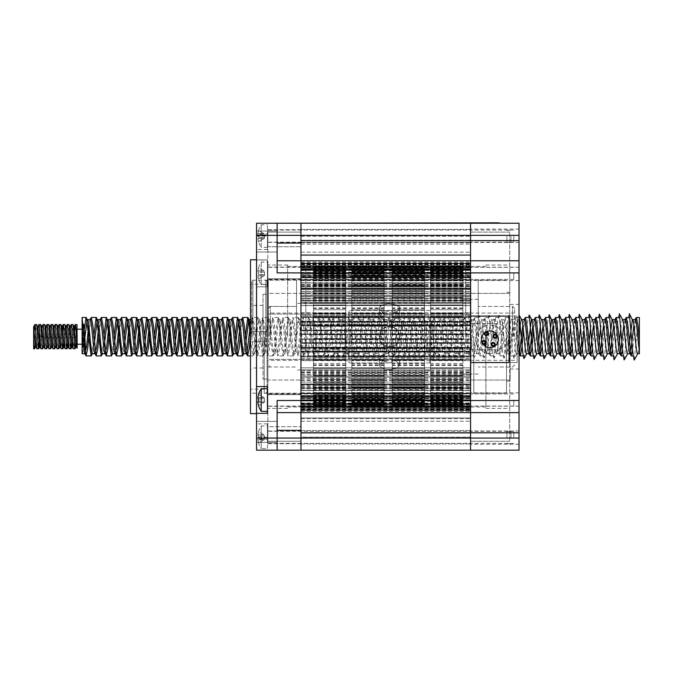 <?xml version="1.0" encoding="UTF-8"?>
<svg xmlns="http://www.w3.org/2000/svg" width="673" height="673" viewBox="0 0 673 673"><rect width="100%" height="100%" fill="white"/><g stroke="black" fill="none" stroke-linecap="round" stroke-linejoin="round"><path stroke-width="0.5" stroke-dasharray="3.37 2.52" d="M389.398 352.635L382.264 355.008L379.303 359.432L389.398 362.73L399.493 359.432L396.532 355.008L389.398 352.635L382.264 355.008L379.303 359.432L389.398 362.73L399.493 359.432L396.532 355.008L389.398 352.635M389.398 369.241L382.264 368.451L379.303 365.548L382.264 361.308L389.398 359.146L396.54 361.308L399.493 365.548L396.54 368.451L389.398 369.241L396.54 368.451L399.493 365.548L396.54 361.308L389.398 359.146L382.264 361.308L379.303 365.548L382.264 368.451L389.398 369.241M389.398 310.674L379.303 313.971L382.264 318.396L389.398 320.769L396.532 318.396L399.493 313.971L389.398 310.674M389.398 314.257L382.264 312.095L379.303 307.855L382.264 304.953L389.398 304.162L396.54 304.953L399.493 307.855L396.54 312.095L389.398 314.257M514.576 336.702L514.576 308.436L514.576 336.702M512.557 336.702L512.557 306.417L512.557 336.702M268.258 336.702L268.258 280.17L268.258 336.702M270.277 336.702L270.277 306.417L270.277 336.702M399.493 336.702C400.115 349.724 378.689 349.724 379.303 336.702C378.689 349.724 400.115 349.724 399.493 336.702C400.115 323.679 378.689 323.679 379.303 336.702C378.689 323.679 400.115 323.679 399.493 336.702M349.018 336.702L349.018 362.949L349.018 336.702M429.778 336.702L429.778 362.949L429.778 336.702M478.234 336.702L478.234 280.17L478.234 336.702M462.889 336.702L462.889 299.35L462.889 336.702M296.524 336.702L296.524 280.17L296.524 336.702M349.018 348.513L349.018 313.08L349.018 348.513M344.98 348.513L344.98 313.08L344.98 348.513M429.778 324.891L429.778 360.324L429.778 324.891M433.816 324.891L433.816 360.324L433.816 324.891M433.816 328.828L433.816 352.45L433.816 328.828M429.778 342.557L429.778 324.992L429.778 342.557M344.98 344.576L344.98 320.954L344.98 344.576M349.018 330.847L349.018 348.412L349.018 330.847M389.398 346.797C376.375 347.419 376.375 325.984 389.398 326.607C402.42 325.984 402.42 347.419 389.398 346.797C376.392 347.445 376.392 325.959 389.398 326.607C402.412 325.959 402.412 347.445 389.398 346.797M379.303 307.855C378.689 315.83 400.115 315.83 399.493 307.855L399.493 313.971C400.056 309.344 378.739 309.344 379.303 313.971C378.739 322.375 400.056 322.375 399.493 313.971L399.493 307.855C400.115 302.808 378.689 302.808 379.303 307.855L379.303 313.971L379.303 307.855M349.018 349.825L349.018 310.455L349.018 349.825M429.778 323.578L429.778 362.949L429.778 323.578M351.844 290.963L351.844 293.992L351.844 290.963M384.148 290.963L384.148 293.992L384.148 290.963M351.844 319.229L351.844 316.201L351.844 319.229M384.148 319.229L384.148 316.201L384.148 319.229M351.844 354.175L351.844 357.203L351.844 354.175M384.148 354.175L384.148 357.203L384.148 354.175M351.844 382.441L351.844 379.412L351.844 382.441M384.148 382.441L384.148 379.412L384.148 382.441M351.844 393.234L351.844 338.628L351.844 394.782L351.844 390.205L351.844 393.234L384.148 393.242L384.148 396.262L384.148 392.763L384.148 399.358L384.148 338.628L384.148 393.234M351.844 280.17L351.844 370.015L351.844 278.689L351.844 280.161L384.148 280.161L384.148 283.198L384.148 277.141L384.148 370.015L384.148 280.161M351.844 398.946L351.844 402.95L351.844 398.946M384.148 398.946L384.148 402.95L384.148 398.946M351.844 402.126L351.844 404.759L351.844 402.126M384.148 402.126L384.148 404.759L384.148 402.126M384.148 275.837L384.148 280.641L384.148 275.837M351.844 275.837L351.844 280.641L351.844 275.837M384.148 271.917L384.148 276.477L384.148 271.917M351.844 271.917L351.844 276.477L351.844 271.917M384.148 269.023L384.148 271.253L384.148 267.913L384.148 269.023L351.844 269.023L351.844 271.253L351.844 267.913L351.844 269.023L384.148 269.049M351.844 405.508L351.844 404.776L351.844 405.516L384.148 405.508L384.148 404.776L384.148 405.516L351.844 405.516L384.148 405.508M351.844 403.371L351.844 406.988L351.844 402.252L351.844 403.371L384.148 403.371L384.148 405.289L384.148 403.32L384.148 406.988L384.148 403.371M351.844 406.988L351.844 402.252L351.844 406.98L384.148 406.98L384.148 402.252L384.148 406.98L351.844 406.98L384.148 406.988L351.844 406.98M351.844 407.35L384.148 407.039L351.844 407.35M351.844 375.963L384.148 375.938L351.844 375.963M351.844 368.316L384.148 368.308L351.844 368.316M351.844 360.181L384.148 360.181L351.844 360.181M351.844 270.613L351.844 273.297L351.844 270.613L384.148 270.613L384.148 273.297L384.148 270.613L351.844 270.622M384.148 271.253L384.148 273.297L384.148 271.278L351.844 271.253L351.844 273.297L351.844 271.278M351.844 268.115L351.844 271.152L351.844 268.115L384.148 267.888L384.148 270.083L384.148 266.415L384.148 271.152L384.148 268.115L351.844 268.115M351.844 266.415L351.844 271.152L351.844 266.424L384.148 266.424L384.148 271.152L384.148 266.424L351.844 266.424L384.148 266.415L351.844 266.424M351.844 266.054L384.148 266.037M351.844 278.689L384.148 278.689M351.844 305.088L384.148 305.096L351.844 305.088M351.844 313.223L384.148 313.223L351.844 313.223M351.844 336.702L351.844 272.094L351.844 336.702M351.844 404.355L384.148 404.364M351.844 333.715L384.148 333.732M384.148 336.702L384.148 271.084L384.148 336.702M313.483 290.963L313.483 293.992L313.483 290.963M345.787 290.963L345.787 293.992L345.787 290.963M313.483 319.229L313.483 316.201L313.483 319.229M345.787 319.229L345.787 316.201L345.787 319.229M313.483 354.175L313.483 357.203L313.483 354.175M345.787 354.175L345.787 357.203L345.787 354.175M313.483 382.441L313.483 379.412L313.483 382.441M345.787 382.441L345.787 379.412L345.787 382.441M313.483 393.234L313.483 338.628L313.483 394.782L313.483 390.205L313.483 393.234L345.787 393.242L345.787 396.262L345.787 392.763L345.787 399.358L345.787 338.628L345.787 393.234M313.483 280.17L313.483 370.015L313.483 278.689L313.483 280.161L345.787 280.161L345.787 283.198L345.787 277.141L345.787 370.015L345.787 280.161M313.483 398.946L313.483 402.95L313.483 398.946M345.787 398.946L345.787 402.95L345.787 398.946M313.483 402.126L313.483 404.759L313.483 402.126M345.787 402.126L345.787 404.759L345.787 402.126M345.787 275.837L345.787 280.641L345.787 275.837M313.483 275.837L313.483 280.641L313.483 275.837M345.787 271.917L345.787 276.477L345.787 271.917M313.483 271.917L313.483 276.477L313.483 271.917M345.787 269.023L345.787 271.253L345.787 267.913L345.787 269.023L313.483 269.023L313.483 271.253L313.483 267.913L313.483 269.023L345.787 269.049M313.483 405.508L313.483 404.776L313.483 405.516L345.787 405.508L345.787 404.776L345.787 405.516L313.483 405.516L345.787 405.508M313.483 403.371L313.483 406.988L313.483 402.252L313.483 403.371L345.787 403.371L345.787 405.289L345.787 403.32L345.787 406.988L345.787 403.371M313.483 406.988L313.483 402.252L313.483 406.98L345.787 406.98L345.787 402.252L345.787 406.98L313.483 406.98L345.787 406.988L313.483 406.98M313.483 407.35L345.787 407.039L313.483 407.35M313.483 375.963L345.787 375.938L313.483 375.963M313.483 368.316L345.787 368.308L313.483 368.316M313.483 360.181L345.787 360.181L313.483 360.181M313.483 270.613L313.483 273.297L313.483 270.613L345.787 270.613L345.787 273.297L345.787 270.613L313.483 270.622M345.787 271.253L345.787 273.297L345.787 271.278L313.483 271.253L313.483 273.297L313.483 271.278M313.483 268.115L313.483 271.152L313.483 268.115L345.787 267.888L345.787 270.083L345.787 266.415L345.787 271.152L345.787 268.115L313.483 268.115M313.483 266.415L313.483 271.152L313.483 266.424L345.787 266.424L345.787 271.152L345.787 266.424L313.483 266.424L345.787 266.415L313.483 266.424M313.483 266.054L345.787 266.037M313.483 278.689L345.787 278.689M313.483 305.088L345.787 305.096L313.483 305.088M313.483 313.223L345.787 313.223L313.483 313.223M313.483 336.702L313.483 303.388L313.483 336.702M313.483 404.355L345.787 404.364M313.483 333.715L345.787 333.732M345.787 336.702L345.787 272.094L345.787 336.702M392.224 290.963L392.224 293.992L392.224 290.963M424.528 290.963L424.528 293.992L424.528 290.963M392.224 319.229L392.224 316.201L392.224 319.229M424.528 319.229L424.528 316.201L424.528 319.229M392.224 354.175L392.224 357.203L392.224 354.175M424.528 354.175L424.528 357.203L424.528 354.175M392.224 382.441L392.224 379.412L392.224 382.441M424.528 382.441L424.528 379.412L424.528 382.441M392.224 393.234L392.224 338.628L392.224 394.782L392.224 390.205L392.224 393.234L424.528 393.242L424.528 396.262L424.528 392.763L424.528 399.358L424.528 338.628L424.528 393.234M392.224 280.17L392.224 370.015L392.224 278.689L392.224 280.161L424.528 280.161L424.528 283.198L424.528 277.141L424.528 370.015L424.528 280.161M392.224 398.946L392.224 402.95L392.224 398.946M424.528 398.946L424.528 402.95L424.528 398.946M392.224 402.126L392.224 404.759L392.224 402.126M424.528 402.126L424.528 404.759L424.528 402.126M424.528 275.837L424.528 280.641L424.528 275.837M392.224 275.837L392.224 280.641L392.224 275.837M424.528 271.917L424.528 276.477L424.528 271.917M392.224 271.917L392.224 276.477L392.224 271.917M424.528 269.023L424.528 271.253L424.528 267.913L424.528 269.023L392.224 269.023L392.224 271.253L392.224 267.913L392.224 269.023L424.528 269.049M392.224 405.508L392.224 404.776L392.224 405.516L424.528 405.508L424.528 404.776L424.528 405.516L392.224 405.516L424.528 405.508M392.224 403.371L392.224 406.988L392.224 402.252L392.224 403.371L424.528 403.371L424.528 405.289L424.528 403.32L424.528 406.988L424.528 403.371M392.224 406.988L392.224 402.252L392.224 406.98L424.528 406.98L424.528 402.252L424.528 406.98L392.224 406.98L424.528 406.988L392.224 406.98M392.224 407.35L424.528 407.039L392.224 407.35M392.224 375.963L424.528 375.938L392.224 375.963M392.224 368.316L424.528 368.308L392.224 368.316M392.224 360.181L424.528 360.181L392.224 360.181M392.224 270.613L392.224 273.297L392.224 270.613L424.528 270.613L424.528 273.297L424.528 270.613L392.224 270.622M424.528 271.253L424.528 273.297L424.528 271.278L392.224 271.253L392.224 273.297L392.224 271.278M392.224 268.115L392.224 271.152L392.224 268.115L424.528 267.888L424.528 270.083L424.528 266.415L424.528 271.152L424.528 268.115L392.224 268.115M392.224 266.415L392.224 271.152L392.224 266.424L424.528 266.424L424.528 271.152L424.528 266.424L392.224 266.424L424.528 266.415L392.224 266.424M392.224 266.054L424.528 266.037M392.224 278.689L424.528 278.689M392.224 305.088L424.528 305.096L392.224 305.088M392.224 313.223L424.528 313.223L392.224 313.223M392.224 336.702L392.224 271.084L392.224 336.702M392.224 404.355L424.528 404.364M392.224 333.715L424.528 333.732M424.528 336.702L424.528 272.094L424.528 336.702M430.585 290.963L430.585 293.992L430.585 290.963M462.889 290.963L462.889 293.992L462.889 290.963M430.585 319.229L430.585 316.201L430.585 319.229M462.889 319.229L462.889 316.201L462.889 319.229M430.585 354.175L430.585 357.203L430.585 354.175M462.889 354.175L462.889 357.203L462.889 354.175M430.585 382.441L430.585 379.412L430.585 382.441M462.889 382.441L462.889 379.412L462.889 382.441M430.585 393.234L430.585 338.628L430.585 394.782L430.585 390.205L430.585 393.234L462.889 393.242L462.889 396.262L462.889 392.763L462.889 399.358L462.889 343.323L462.889 393.234M430.585 280.17L430.585 370.015L430.585 278.689L430.585 280.161L462.889 280.161L462.889 283.198L462.889 277.141L462.889 334.775L462.889 280.161M430.585 398.946L430.585 402.95L430.585 398.946M462.889 398.946L462.889 402.95L462.889 398.946M430.585 402.126L430.585 404.759L430.585 402.126M462.889 402.126L462.889 404.759L462.889 402.126M462.889 275.837L462.889 280.641L462.889 275.837M430.585 275.837L430.585 280.641L430.585 275.837M462.889 271.917L462.889 276.477L462.889 271.917M430.585 271.917L430.585 276.477L430.585 271.917M462.889 269.023L462.889 271.253L462.889 267.913L462.889 269.023L430.585 269.023L430.585 271.253L430.585 267.913L430.585 269.023L462.889 269.049M430.585 405.508L430.585 404.776L430.585 405.516L462.889 405.508L462.889 404.776L462.889 405.516L430.585 405.516L462.889 405.508M430.585 403.371L430.585 406.988L430.585 402.252L430.585 403.371L462.889 403.371L462.889 405.289L462.889 403.32L462.889 406.988L462.889 403.371M430.585 406.988L430.585 402.252L430.585 406.98L462.889 406.98L462.889 402.252L462.889 406.98L430.585 406.98L462.889 406.988L430.585 406.98M430.585 407.35L462.889 407.039L430.585 407.35M430.585 375.963L462.889 375.938L430.585 375.963M430.585 368.316L462.889 368.308L430.585 368.316M430.585 360.181L462.889 360.181L430.585 360.181M430.585 270.613L430.585 273.297L430.585 270.613L462.889 270.613L462.889 273.297L462.889 270.613L430.585 270.622M462.889 271.253L462.889 273.297L462.889 271.278L430.585 271.253L430.585 273.297L430.585 271.278M430.585 268.115L430.585 271.152L430.585 268.115L462.889 267.888L462.889 270.083L462.889 266.415L462.889 271.152L462.889 268.115L430.585 268.115M430.585 266.415L430.585 271.152L430.585 266.424L462.889 266.424L462.889 271.152L462.889 266.424L430.585 266.424L462.889 266.415L430.585 266.424M430.585 266.054L462.889 266.037M430.585 278.689L462.889 278.689M430.585 305.088L462.889 305.096L430.585 305.088M430.585 313.223L462.889 313.223L430.585 313.223M430.585 336.702L430.585 272.094L430.585 336.702M430.585 404.355L462.889 404.364M430.585 333.715L462.889 333.732M486.285 332.412A1.211 1.211 0 0 0 485.166 333.707A1.211 1.211 0 0 0 486.461 334.826A1.211 1.211 0 0 0 487.58 333.53A1.211 1.211 0 0 0 486.285 332.412M486.226 331.604A2.019 2.019 0 0 0 484.358 333.766A2.019 2.019 0 0 0 486.52 335.634A2.019 2.019 0 0 0 488.388 333.471A2.019 2.019 0 0 0 486.226 331.604M483.887 341.287A1.211 1.211 0 0 0 482.676 342.498A1.211 1.211 0 0 0 483.887 343.71A1.211 1.211 0 0 0 485.098 342.498A1.211 1.211 0 0 0 483.887 341.287M483.887 344.517A2.019 2.019 0 0 0 485.906 342.481L485.906 342.481A2.019 2.019 0 0 0 483.879 340.479A2.019 2.019 0 0 0 481.868 342.49L481.876 342.498A2.019 2.019 0 0 0 483.887 344.517M493.006 343.222A1.211 1.211 0 0 0 491.955 344.576A1.211 1.211 0 0 0 493.317 345.619A1.211 1.211 0 0 0 494.361 344.265A1.211 1.211 0 0 0 493.006 343.222M492.905 342.414A2.019 2.019 0 0 0 491.155 344.677A2.019 2.019 0 0 0 493.418 346.427A2.019 2.019 0 0 0 495.16 344.164A2.019 2.019 0 0 0 492.905 342.414M495.925 335.39A1.211 1.211 0 0 0 494.226 335.204A1.211 1.211 0 0 0 494.041 336.904A1.211 1.211 0 0 0 495.74 337.089A1.211 1.211 0 0 0 495.925 335.39M493.41 337.409A2.019 2.019 0 0 0 496.253 337.711L496.253 337.711A2.019 2.019 0 0 0 496.556 334.876A2.019 2.019 0 0 0 493.721 334.574L493.721 334.574A2.019 2.019 0 0 0 493.41 337.409M300.966 406.694L470.562 406.694L470.562 388.153L470.562 390.458L300.966 390.458L470.562 390.559L300.966 390.559L470.562 390.458L470.562 382.003L470.562 384.603L300.966 384.603L470.562 384.603L470.562 406.694L470.562 393.369L470.562 406.694L300.966 406.694L300.966 393.369L470.562 393.369L300.966 393.369L300.966 382.003L300.966 396.229L470.562 396.229L300.966 396.229L300.966 393.377L300.966 406.694L300.966 393.369L300.966 406.694M300.966 443.97L470.562 443.97L470.562 430.644L470.562 443.97L470.562 430.644L470.562 443.97L300.966 443.97L300.966 430.644L470.562 430.644L300.966 430.644L300.966 443.97M300.966 242.76L470.562 242.76L470.562 229.434L470.562 242.76L470.562 229.434L470.562 242.76L300.966 242.76L300.966 229.434L470.562 229.434L300.966 229.434L300.966 242.76M300.966 280.035L470.562 280.035L470.562 266.71L470.562 280.035L470.562 266.71L470.562 280.035L300.966 280.035L300.966 266.71L470.562 266.71L300.966 266.71L300.966 280.035M300.966 305.576L470.562 305.576L470.562 302.505L470.562 305.576L300.966 305.576L470.562 305.576L300.966 305.576L300.966 302.505L470.562 302.505L300.966 302.505L300.966 305.576M470.562 269.301L470.562 260.863L470.562 269.301L300.966 269.301L300.966 270.487L470.562 270.487L300.966 270.487L300.966 260.863L300.966 269.301L470.562 269.301M300.966 317.446L470.562 317.463L470.562 314.14L470.562 317.454L300.966 317.454L470.562 317.463L470.562 316.588L470.562 317.454L300.966 317.454L300.966 314.14L300.966 317.454L300.966 316.588L300.966 317.454L470.562 317.446L300.966 317.446M300.966 325.757L470.562 325.766L470.562 325.244L470.562 325.766L300.966 325.766L300.966 325.244L300.966 325.766L470.562 325.757L300.966 325.757M300.966 334.237L470.562 334.06L300.966 334.237M470.562 339.343L300.966 338.948L470.562 339.343M470.562 348.16L470.562 351.079L470.562 347.663L300.966 347.663L300.966 351.079L470.562 351.079L300.966 351.079L300.966 347.663L470.562 347.663L470.562 348.168L300.966 348.168L470.562 348.168L300.966 348.16L300.966 347.647L300.966 348.168L470.562 348.16M470.562 356.816L470.562 355.958L470.562 356.833L300.966 356.833L470.562 356.833L300.966 356.816L300.966 355.958L300.966 356.833L470.562 356.816M470.562 397.289L470.562 388.851L470.562 397.289L300.966 397.289L300.966 398.475L470.562 398.475L300.966 398.475L300.966 388.851L300.966 397.289L470.562 397.289M470.562 376.897L470.562 375.265L470.562 376.897L300.966 376.973L470.562 376.973L300.966 376.973L300.966 375.265L300.966 376.897L470.562 376.897M470.562 384.005L470.562 382.104L470.562 384.005L300.966 384.106L470.562 384.106L300.966 384.106L300.966 382.104L300.966 384.005L470.562 384.005M470.562 400.822L470.562 398.281L470.562 400.822L300.966 401.041L470.562 401.041L300.966 401.041L300.966 398.281L300.966 400.822L470.562 400.822M300.966 404.683L470.562 404.725L300.966 404.725L300.966 402.967L300.966 404.683L470.562 404.683L470.562 402.967L470.562 404.683L300.966 404.683M470.562 433.168L470.562 421.231L470.562 433.168L300.966 433.168L300.966 437.206L470.562 437.206L300.966 437.206L300.966 421.231L300.966 433.168L470.562 433.168M470.562 408.536L470.562 403.287L470.562 404.313L300.966 404.313L470.562 404.313L470.562 408.856L470.562 405.71L470.562 408.536L300.966 408.864L470.562 408.864L300.966 408.864L300.966 403.287L300.966 408.856L300.966 405.71L300.966 408.536L470.562 408.536M470.562 409.823L470.562 405.516L470.562 406.147L300.966 406.147L470.562 406.147L470.562 410.194L470.562 406.753L300.966 406.955L470.562 406.955L470.562 409.823L300.966 410.202L470.562 410.202L300.966 410.202L300.966 405.516L300.966 410.194L300.966 406.753L300.966 409.823L470.562 409.823M300.966 410.496L300.966 410.034L300.966 410.463L470.562 410.496L470.562 406.955L470.562 410.463L300.966 410.463L470.562 410.496M300.966 437.164L300.966 402.917L300.966 437.164L470.562 437.164L470.562 402.917L470.562 437.164L300.966 437.164M300.966 404.566L300.966 403.665L470.562 403.665L470.562 398.122L470.562 399.737L300.966 399.737L470.562 399.737L470.562 404.566L470.562 403.665L300.966 403.665L300.966 398.122L300.966 404.566L470.562 404.566L300.966 404.566M300.966 400.99L300.966 395.531L470.562 395.531L470.562 393.554L470.562 395.531L300.966 395.531L300.966 393.554L300.966 400.99L470.562 400.99L470.562 395.531L470.562 400.99L300.966 400.99M300.966 383.963L300.966 378.058L470.562 378.058L470.562 375.198L470.562 378.058L300.966 378.058L300.966 375.198L300.966 383.963L470.562 383.963L470.562 378.058L470.562 383.963L300.966 383.963M300.966 376.787L300.966 370.899L470.562 370.899L470.562 367.828L470.562 370.899L300.966 370.899L300.966 367.828L300.966 376.787L470.562 376.787L470.562 370.899L470.562 376.787L300.966 376.787M300.966 396.826L300.966 347.487L300.966 360.635L470.562 360.635L470.562 355.95L470.562 359.264L300.966 359.264L470.562 359.264L470.562 360.635L470.562 359.222L470.562 360.635L300.966 360.635L300.966 347.487L470.562 347.487L470.562 359.222L470.562 347.487L470.562 352.13L470.562 347.487L300.966 347.487L300.966 396.826L470.562 396.826L470.562 352.13L470.562 396.826L300.966 396.826M300.966 334.195L470.562 334.195L470.562 330.729L470.562 334.195L300.966 334.195L300.966 330.729L300.966 334.195M300.966 325.74L470.562 325.74L470.562 322.325L470.562 325.74L300.966 325.74L300.966 322.325L300.966 325.74M470.562 314.14L300.966 314.14L470.562 314.14L470.562 312.768L470.562 314.14M470.562 322.325L300.966 322.325L470.562 322.325L470.562 316.571L470.562 322.325M470.562 330.729L300.966 330.729L470.562 330.729L470.562 325.236L470.562 330.729M470.562 339.209L470.562 342.675L470.562 339.209L300.966 339.209L300.966 342.675L470.562 342.675L300.966 342.675L300.966 339.209L470.562 339.209M470.562 355.95L300.966 355.95L470.562 355.941M470.562 367.828L300.966 367.828L470.562 367.828L470.562 388.851L470.562 367.828L300.966 367.828L300.966 369.822L470.562 369.822L300.966 369.822L300.966 388.851L300.966 367.828L470.562 367.828M470.562 375.198L300.966 375.198L470.562 375.198M470.562 382.003L300.966 382.003L470.562 382.003M470.562 388.153L300.966 388.153L470.562 388.153L470.562 390.424L470.562 388.153M470.562 393.554L300.966 393.554L470.562 393.554L470.562 396.052L470.562 393.554M470.562 398.122L300.966 398.122L470.562 398.122M470.562 403.287L300.966 403.287L470.562 403.287L470.562 421.231L470.562 403.287M470.562 405.516L300.966 405.516L470.562 405.516M470.562 406.753L300.966 406.753L470.562 406.753M470.562 298.206L470.562 295.346L470.562 298.206L300.966 298.206L300.966 295.346L470.562 295.346L300.966 295.346L300.966 298.206L470.562 298.206L470.562 296.431L470.562 302.505L470.562 298.206M470.562 291.401L470.562 288.801L470.562 291.401L300.966 291.401L300.966 288.801L470.562 288.801L300.966 288.801L300.966 291.401L470.562 291.401L470.562 289.297L470.562 295.346L470.562 291.401M470.562 285.251L470.562 282.946L470.562 285.251L300.966 285.251L300.966 282.946L470.562 282.946L300.966 282.946L300.966 285.251L470.562 285.251L470.562 282.845L470.562 288.801L470.562 285.251M470.562 279.85L470.562 277.873L470.562 279.85L300.966 279.85L300.966 277.873L470.562 277.873L300.966 277.873L300.966 279.85L470.562 279.85L470.562 277.175L470.562 282.753L470.562 279.85M470.562 275.282L470.562 273.667L470.562 275.282L300.966 275.282L300.966 273.667L470.562 273.667L300.966 273.667L300.966 275.282L470.562 275.282L470.562 277.873L470.562 272.363L470.562 275.307L470.562 272.363L470.562 275.282L300.966 275.307L300.966 272.363L300.966 275.307L300.966 272.363L300.966 275.282L470.562 275.307M470.562 270.117L470.562 269.091L470.562 270.117L300.966 270.117L300.966 269.091L470.562 269.091L300.966 269.091L300.966 270.117L470.562 270.117L470.562 236.198L470.562 270.117M470.562 267.888L470.562 267.257L470.562 267.888L300.966 267.888L300.966 267.257L470.562 267.257L300.966 267.257L300.966 267.888L470.562 267.888L470.562 264.539L470.562 267.888M470.562 266.651L300.966 266.449L470.562 266.651L470.562 263.202L470.562 266.651M300.966 315.242L300.966 324.268L300.966 315.242L470.562 315.242L470.562 324.268L470.562 315.242L300.966 315.242M300.966 325.917L300.966 324.268L300.966 325.917L470.562 325.917L470.562 321.273L470.562 325.917L300.966 325.917L300.966 321.273L300.966 325.917L470.562 325.917L300.966 325.917M300.966 276.578L300.966 321.273L300.966 274.929L300.966 276.578L470.562 276.578L470.562 321.273L470.562 274.929L470.562 276.578L300.966 276.578M300.966 276.115L300.966 284.553L300.966 276.115L470.562 276.115L470.562 274.929L470.562 284.553L470.562 276.115L300.966 276.115M300.966 288.027L300.966 299.073L300.966 288.027L470.562 288.027L470.562 284.553L470.562 299.073L470.562 288.027L300.966 288.027M470.562 300.696L470.562 303.582L470.562 300.696L300.966 300.696L300.966 299.073L300.966 303.582L470.562 303.582L470.562 305.534L470.562 303.582L300.966 303.582L300.966 300.696L470.562 300.696M300.966 305.534L300.966 303.582L300.966 305.534L470.562 305.534L300.966 305.534M300.966 302.354L300.966 301.024L300.966 302.354L470.562 302.354L300.966 302.354M300.966 300.461L300.966 296.616L300.966 300.461L470.562 300.461L300.966 300.461M300.966 296.507L300.966 298.139L300.966 296.507L470.562 296.507L300.966 296.507M300.966 295.178L300.966 293.554L300.966 295.178L470.562 295.178L300.966 295.178M300.966 292.982L300.966 289.44L300.966 292.982L470.562 292.982L300.966 292.982M300.966 289.398L300.966 291.3L300.966 289.398L470.562 289.398L300.966 289.398M300.966 288.616L300.966 286.715L300.966 288.616L470.562 288.616L300.966 288.616M300.966 286.134L300.966 282.954L300.966 286.134L470.562 286.134L300.966 286.134M300.966 282.98L300.966 285.133L300.966 282.98L470.562 282.98L300.966 282.98M300.966 280.599L300.966 282.753L300.966 280.027L300.966 280.599L470.562 280.599L300.966 280.599M300.966 277.251L300.966 280.027L300.966 277.175L470.562 277.251L300.966 277.251M300.966 277.352L300.966 279.707L300.966 277.352L470.562 277.352L300.966 277.352M470.562 273.448L470.562 269.738L470.562 273.448L300.966 273.667L300.966 269.738L470.562 269.738L470.562 268.838L470.562 269.738L300.966 269.738L300.966 273.448L470.562 273.448M300.966 268.838L300.966 269.738L300.966 268.678L470.562 268.678L300.966 268.838M470.562 268.72L470.562 270.437L470.562 268.72L300.966 268.678L300.966 270.437L300.966 268.72L470.562 268.72M300.966 254.756L300.966 236.24L300.966 254.756L470.562 254.756L300.966 254.756M300.966 244.122L470.562 244.122M300.966 242.221L470.562 242.221M300.966 240.236L300.966 252.173L300.966 240.236L470.562 240.236L300.966 240.236M300.966 255.429L300.966 262.024L300.966 255.429L470.562 255.429L300.966 255.429M300.966 263.252L300.966 265.936L470.562 265.936L300.966 265.936L300.966 263.252L470.562 263.252L300.966 263.252M300.966 269.94L300.966 265.936L300.966 270.117L470.562 269.94L300.966 269.94M300.966 268.872L300.966 266.129L300.966 268.872L470.562 268.872L300.966 268.872M300.966 265.625L300.966 264.548L300.966 265.625L470.562 265.625L300.966 265.625M300.966 264.868L300.966 267.694L300.966 264.868L470.562 264.868L300.966 264.868M300.966 267.046L300.966 264.22L300.966 267.046L470.562 267.046L300.966 267.046M300.966 263.749L300.966 263.21L300.966 263.749L470.562 263.749L300.966 263.749M300.966 263.58L300.966 266.449L300.966 263.58L470.562 263.58L300.966 263.58M470.562 263.37L470.562 266.23L470.562 262.941L470.562 263.37L300.966 263.37L300.966 266.23L300.966 262.941L300.966 263.37L470.562 263.37M300.966 262.941L470.562 262.907L300.966 262.941M300.966 312.768L470.562 312.768L300.966 312.768L300.966 314.182L300.966 312.768M300.966 316.865L300.966 321.231L300.966 316.865L470.562 316.865L300.966 316.865M300.966 321.711L300.966 322.232L300.966 321.711L470.562 321.711L300.966 321.711M300.966 325.581L300.966 330.039L300.966 325.581L470.562 325.581L300.966 325.581M300.966 330.485L300.966 330.039L300.966 330.653L470.562 330.485L300.966 330.485M300.966 334.456L300.966 338.948L300.966 334.456L470.562 334.06L470.562 338.948L470.562 334.456L300.966 334.456M470.562 342.75L300.966 342.919L470.562 342.75M300.966 343.365L300.966 347.823L300.966 343.365L470.562 343.365L470.562 342.919L470.562 347.823L470.562 343.365L300.966 343.365M300.966 347.663L470.562 347.647L300.966 347.638M470.562 351.171L470.562 351.693L470.562 351.171L300.966 351.079L300.966 351.693L300.966 351.171L470.562 351.171M300.966 352.172L300.966 356.539L300.966 352.172L470.562 352.172L470.562 351.693L470.562 356.539L470.562 352.172L300.966 352.172M300.966 388.271L300.966 390.424L300.966 388.153L470.562 388.271L300.966 388.271M300.966 393.697L300.966 396.052L300.966 393.554L470.562 393.697L300.966 393.697M300.966 417.975L300.966 411.38L300.966 417.975L470.562 417.975L300.966 417.975M300.966 410.151L300.966 407.468L470.562 407.468L300.966 407.468L300.966 410.151L470.562 410.151L300.966 410.151M300.966 403.464L300.966 407.468L300.966 403.287L470.562 403.464L300.966 403.464M300.966 410.034L300.966 407.173L300.966 410.034L470.562 410.034L300.966 410.034M300.966 347.487L470.562 347.487L300.966 347.487M300.966 450.17L300.966 438.056L300.966 450.17L277.141 450.17L277.141 412.616L300.966 412.616L277.141 412.616L277.141 400.502L277.141 412.616L470.562 412.616L300.966 412.616L300.966 438.056L300.966 260.788L277.141 260.788L277.141 223.234L277.141 243.071L300.966 243.071L300.966 260.788L300.966 223.234L300.966 412.616L470.562 412.616L470.562 450.17L519.018 450.17L519.018 223.234L470.562 223.234L470.562 450.17M277.141 243.071L277.141 260.788L470.562 260.788L300.966 260.788L470.562 260.788L470.562 412.616L519.018 412.616M267.45 234.086L267.45 249.54L267.45 234.086L256.548 234.086L256.548 223.234L470.562 223.234L470.562 260.788L519.018 260.788M300.966 408.864L470.562 408.856L300.966 408.856M300.966 410.202L470.562 410.194L300.966 410.194M486.537 331.612A8.413 8.413 0 0 0 484.501 332.866M481.927 342.01A8.413 8.413 0 0 0 483.18 344.383M489.894 330.914A8.413 8.413 0 0 0 481.481 339.318A8.413 8.413 0 0 0 489.894 347.731A8.413 8.413 0 0 0 498.306 339.318A8.413 8.413 0 0 0 489.894 330.914M489.894 353.451A14.133 14.133 0 0 0 504.027 339.318A14.133 14.133 0 0 0 489.894 325.185A14.133 14.133 0 0 0 475.761 339.318A14.133 14.133 0 0 0 489.894 353.451A14.133 14.133 0 0 0 504.027 339.318A14.133 14.133 0 0 0 489.894 325.185A14.133 14.133 0 0 0 475.761 339.318A14.133 14.133 0 0 0 489.894 353.451M509.074 362.537L509.074 316.1L470.713 316.1L470.713 362.537L509.074 362.537M517.15 316.1L470.713 316.1L470.713 362.537L517.15 362.537L517.15 316.1L470.713 316.1L470.713 362.537L517.15 362.537L517.15 316.1M287.64 336.702L287.64 265.027L287.64 336.702M267.854 336.702L267.854 265.027L267.854 336.702L267.854 314.064L300.966 314.064L300.966 229.695L300.966 443.709L300.966 314.064L267.854 314.064L267.854 293.378L300.966 293.378L267.854 293.378L267.854 278.757L300.966 278.757L267.854 278.757L267.854 246.739L300.966 246.739L267.854 246.739L267.854 232.118L300.966 232.118L267.854 232.118L267.854 229.695L267.854 232.118L300.966 232.118L267.854 232.118L267.854 380.026L300.966 380.026L267.854 380.026L267.854 394.647L300.966 394.647L267.854 394.647L267.854 426.665L300.966 426.665L267.854 426.665L267.854 441.286L300.966 441.286L267.854 441.286L267.854 443.709L267.854 441.286L300.966 441.286L267.854 441.286L267.854 359.34L300.966 359.34L267.854 359.34L267.854 336.702L267.854 408.376L267.854 336.702M300.966 236.097L300.966 242.356L300.966 236.097M267.45 388.725L267.45 411.338M300.966 400.031L300.966 406.29L300.966 400.031M267.45 439.318L267.45 423.864L267.45 439.318L256.548 439.318L256.548 450.17L256.548 423.864L256.548 439.318M300.966 437.307L300.966 431.048L300.966 437.307M267.45 236.097L267.45 247.403L267.45 224.79L267.45 236.097L256.548 236.097L256.548 249.54L256.548 223.234L267.45 223.234L256.548 223.234L256.548 260.072L267.45 260.072L267.45 286.816L267.45 259.921L256.548 259.921L256.548 286.816L267.45 286.816L256.548 286.816L256.548 450.17L277.141 450.17L277.141 438.056L277.141 450.17M300.966 273.373L300.966 279.632L300.966 273.373M256.548 431.881L256.548 442.38L256.548 431.881M277.141 431.881L277.141 442.38L277.141 431.881M256.548 241.523L256.548 231.024L256.548 241.523M277.141 241.523L277.141 231.024L277.141 241.523M250.491 259.778L250.491 413.626M256.548 336.702L256.548 259.778L256.548 336.702M305.811 336.702L305.811 266.399L305.811 336.702M264.22 336.702L264.22 393.234L264.22 336.702M256.548 236.097L256.548 234.086M267.45 386.588L256.548 386.588M267.45 413.331L256.548 413.331M267.45 273.373L267.45 262.066L267.45 273.373M277.141 260.788L277.141 272.901L277.141 260.788L300.966 260.788M277.141 412.616L277.141 438.056L277.141 400.502L519.018 400.502M300.966 412.616L300.966 430.333L277.141 430.333M277.141 223.234L277.141 272.901L519.018 272.901M465.716 336.702L465.716 266.399L465.716 336.702M473.792 336.702L473.792 393.234L473.792 336.702M485.906 335.583L485.906 346.73M506.5 336.702L506.5 393.234L506.5 336.702M510.134 336.702L510.134 381.12L510.134 336.702M470.562 437.627L470.562 430.964L470.562 437.627M519.018 437.627L519.018 430.964L519.018 437.627M470.562 399.518L470.562 392.855L470.562 399.518M519.018 399.518L519.018 392.855L519.018 399.518M470.562 235.777L470.562 242.44L470.562 235.777M519.018 235.777L519.018 242.44L519.018 235.777M470.562 273.886L470.562 280.548L470.562 273.886M519.018 273.886L519.018 280.548L519.018 273.886M519.018 336.702L519.018 304.398L519.018 336.702M509.73 336.702L509.73 265.027L509.73 336.702M470.713 349.825L495.799 349.825A13.123 13.123 0 0 0 508.923 336.702A13.123 13.123 0 0 0 495.799 323.578L470.562 323.578L470.562 441.286L470.562 349.825L495.799 349.825A13.123 13.123 0 0 0 508.923 336.702A13.123 13.123 0 0 0 495.799 323.578L470.713 323.578M509.73 293.378L470.562 293.378L509.73 293.378L509.73 232.118L509.73 380.026L509.73 293.378M509.73 232.118L470.562 232.118L509.73 232.118M509.73 380.026L470.562 380.026L509.73 380.026L509.73 441.286L509.73 380.026M509.73 441.286L470.562 441.286L509.73 441.286M485.906 336.702L485.906 407.005L485.906 336.702M510.942 437.627L510.942 431.57L510.942 437.627M506.904 437.627L506.904 431.57L506.904 437.627M510.942 236.416L510.942 242.473L510.942 236.416M506.904 236.416L506.904 242.473L506.904 236.416M252.913 336.702L252.913 280.17L252.913 336.702M263.008 336.702L263.008 367.996L263.008 336.702L263.008 341.682L267.046 341.682L263.008 341.682L263.008 305.407L263.008 336.702M265.835 336.702L265.835 280.17L265.835 336.702M267.046 336.702L267.046 281.381L267.046 392.023L267.046 294.303L267.046 331.722L263.008 331.722L263.008 294.303L263.008 331.722L267.046 331.654L267.046 379.101L267.046 280.17L267.046 336.702M251.702 336.702L251.702 281.381L251.702 336.702M263.008 341.682L263.008 379.101L263.008 341.682M267.45 284.679L261.225 284.679L261.225 262.066L261.225 284.679A20.19 20.19 0 0 1 258.55 278.967L258.55 278.967M258.583 278.95A20.156 20.156 0 0 1 257.944 275.795L257.944 274.584L264.052 274.584L257.944 274.584L257.944 275.795A20.156 20.156 0 0 0 258.583 278.95L264.548 275.509L264.548 274.618L264.052 274.584L264.548 274.618L264.548 275.509L258.583 278.95M258.583 272.161A19.601 16.976 -90 0 0 258.583 274.584L264.052 274.584L258.583 274.584A19.601 16.976 -90 0 1 258.583 272.161L257.944 272.161L257.944 270.95A20.156 20.156 0 0 1 258.583 267.787L264.548 271.227L258.583 267.787A20.156 20.156 0 0 0 257.944 270.95L257.944 272.161L264.548 272.128L264.548 271.227L264.548 272.128L258.583 272.161M258.55 267.77L258.55 267.77A20.19 20.19 0 0 1 261.225 262.066L267.45 262.066M513.768 273.373L513.768 279.43L513.768 273.373M264.548 272.128L264.548 274.618L264.548 272.128M267.45 247.403L261.225 247.403L261.225 224.79L261.225 247.403A20.19 20.19 0 0 1 258.55 241.691L258.55 241.691M258.583 241.674A20.156 20.156 0 0 1 257.944 238.52L257.944 237.308L264.052 237.308L257.944 237.308L257.944 238.52A20.156 20.156 0 0 0 258.583 241.674L264.548 238.234L264.548 237.342L264.052 237.308L264.548 237.342L264.548 238.234L258.583 241.674M258.583 234.885A19.601 16.976 -90 0 0 258.583 237.308L264.052 237.308L258.583 237.308A19.601 16.976 -90 0 1 258.583 234.885L257.944 234.885L257.944 233.674A20.156 20.156 0 0 1 258.583 230.511L264.548 233.952L258.583 230.511A20.156 20.156 0 0 0 257.944 233.674L257.944 234.885L264.548 234.852L264.548 233.952L264.548 234.852L258.583 234.885M258.55 230.494L258.55 230.494A20.19 20.19 0 0 1 261.225 224.79L267.45 224.79M513.768 236.097L513.768 242.154L513.768 236.097M264.548 234.852L264.548 237.342L264.548 234.852M267.45 448.613L267.45 426.001L267.45 448.613L261.225 448.613L261.225 426.001L261.225 448.613A20.19 20.19 0 0 1 258.55 442.91L258.55 442.91M258.583 442.893A20.156 20.156 0 0 1 257.944 439.73L257.944 438.518L264.052 438.518L257.944 438.518L257.944 439.73A20.156 20.156 0 0 0 258.583 442.893L264.548 439.452L264.548 438.552L264.052 438.518L264.548 438.552L264.548 439.452L258.583 442.893M258.583 436.096A19.601 16.976 -90 0 0 258.583 438.518L264.052 438.518L258.583 438.518A19.601 16.976 -90 0 1 258.583 436.096L257.944 436.096L257.944 434.884A20.156 20.156 0 0 1 258.583 431.73L264.548 435.17L258.583 431.73A20.156 20.156 0 0 0 257.944 434.884L257.944 436.096L264.548 436.062L264.548 435.17L264.548 436.062L258.583 436.096M258.55 431.713L258.55 431.713A20.19 20.19 0 0 1 261.225 426.001L267.45 426.001M513.768 437.307L513.768 431.25L513.768 437.307M264.548 436.062L264.548 438.552L264.548 436.062M261.225 411.338L261.225 388.725M258.583 405.617L264.548 402.176L258.583 405.617A20.156 20.156 0 0 1 257.944 402.454L257.944 401.243L264.548 401.276L258.583 401.243M258.583 398.82L264.548 398.786L257.944 398.82L257.944 397.608A20.156 20.156 0 0 1 258.583 394.454L264.548 397.894L258.583 394.454M513.768 400.031L513.768 406.088L513.768 400.031M264.548 402.176L264.548 401.276L264.548 402.176M264.548 398.786L264.548 401.276L264.548 398.786M34.474 348.698C35.147 351.617 35.82 326.153 36.493 324.706L36.578 324.588M34.306 330.653L33.65 348.816M75.569 343.398L76.369 329.417L77.168 325.227L77.168 348.185M74.686 330.653L73.34 348.816M71.531 343.398L72.92 324.588M71.262 324.63L71.229 324.706C70.556 326.153 69.883 351.617 69.21 348.698M67.493 343.398L68.882 324.588M67.224 324.63L67.191 324.706C66.518 326.153 65.845 351.617 65.172 348.698M63.455 343.398L64.844 324.588M62.572 330.653L61.226 348.816M58.702 348.698C59.367 351.617 60.048 326.153 60.721 324.706L60.806 324.588M59.148 324.63L59.115 324.706C58.442 326.153 57.769 351.617 57.096 348.698M54.664 348.698C55.329 351.617 56.01 326.153 56.683 324.706L56.768 324.588M55.11 324.63L55.077 324.706C54.404 326.153 53.731 351.617 53.058 348.698M50.618 348.698C51.299 351.617 51.964 326.153 52.645 324.706L52.73 324.588M51.072 324.63L51.039 324.706C50.366 326.153 49.693 351.617 49.02 348.698M46.588 348.698C47.253 351.617 47.934 326.153 48.607 324.706L48.692 324.588M47.034 324.63L47.001 324.706C46.328 326.153 45.655 351.617 44.982 348.698M42.55 348.698C43.215 351.617 43.896 326.153 44.569 324.706L44.654 324.588M42.996 324.63L42.963 324.706C42.29 326.153 41.617 351.617 40.944 348.698M39.816 332.824L40.616 324.588M38.958 324.63L38.925 324.706C38.252 326.153 37.579 351.617 36.906 348.698M77.168 344.147L77.168 329.19L77.168 344.147M82.106 344.147L82.106 329.19L82.106 344.147M90.089 319.633L88.769 325.076M84.781 338.233L83.847 347.218L82.384 353.771M639.35 341.219L639.35 353.771M639.35 344.643C638.719 351.256 638.071 354.242 637.39 353.603M635.219 319.633L633.899 325.076M630.542 353.317L629.962 353.603M629.415 343.121L627.514 353.771M625.124 319.633L623.804 325.076M620.447 353.317L619.867 353.603M622.735 319.885L622.247 319.801L620.918 326.893M619.32 343.121L617.419 353.771M615.029 319.633L613.709 325.076M610.352 353.317L609.772 353.603M609.225 343.121L607.324 353.771M604.934 319.633L603.614 325.076M600.257 353.317L599.677 353.603M602.276 319.633L600.821 326.161M599.13 343.121L597.229 353.771M594.839 319.633L593.519 325.076M590.162 353.317L589.582 353.603M592.45 319.885L591.962 319.801L590.768 325.799M589.035 343.121L587.134 353.771M584.744 319.633L581.851 340.622M580.067 353.317L579.487 353.603M581.867 319.801L580.715 325.454M578.94 343.121L577.039 353.771M574.649 319.633L571.806 340.168M569.972 353.317L569.392 353.603M572.26 319.885L571.772 319.801L570.662 325.118M568.845 343.121L566.944 353.771M564.554 319.633L563.234 325.076M559.877 353.317L559.297 353.603M561.677 319.801L560.617 324.79M558.75 343.121L556.849 353.771M554.459 319.633L553.139 325.076M549.782 353.317L549.202 353.603M548.655 343.121L546.754 353.771M544.364 319.633L543.044 325.076M539.687 353.317L539.107 353.603M541.487 319.801L540.512 324.159M538.56 343.121L536.659 353.771M534.269 319.633L532.949 325.076M529.592 353.317L529.012 353.603M528.465 343.121L526.564 353.771M524.174 319.633L522.854 325.076M519.497 353.317L519.018 353.796M521.297 319.801L520.414 323.553M519.018 336.626L517.932 347.218L516.738 353.518L516.25 353.603C514.576 351.567 512.885 315.687 511.202 319.801C509.528 321.837 507.837 357.716 506.155 353.603C504.481 351.567 502.79 315.687 501.107 319.801C499.433 321.837 497.742 357.716 496.06 353.603C494.386 351.567 492.695 315.687 491.012 319.801C489.338 321.837 487.647 357.716 485.965 353.603C484.291 351.567 482.6 315.687 480.917 319.801C479.243 321.837 477.552 357.716 475.87 353.603C474.196 351.567 472.505 315.687 470.822 319.801C469.148 321.837 467.457 357.716 465.775 353.603C464.101 351.567 462.41 315.687 460.727 319.801C459.053 321.837 457.362 357.716 455.68 353.603C454.006 351.567 452.315 315.687 450.632 319.801C448.958 321.837 447.267 357.716 445.585 353.603C443.911 351.567 442.22 315.687 440.537 319.801C438.863 321.837 437.172 357.716 435.49 353.603C433.816 351.567 432.125 315.687 430.442 319.801C428.768 321.837 427.077 357.716 425.395 353.603C423.721 351.567 422.03 315.687 420.347 319.801C418.673 321.837 416.982 357.716 415.3 353.603C413.626 351.567 411.935 315.687 410.252 319.801C408.578 321.837 406.887 357.716 405.205 353.603C403.531 351.567 401.84 315.687 400.157 319.801C398.483 321.837 396.792 357.716 395.11 353.603C393.436 351.567 391.745 315.687 390.062 319.801C388.388 321.837 386.697 357.716 385.015 353.603C383.341 351.567 381.65 315.687 379.967 319.801C378.293 321.837 376.602 357.716 374.92 353.603C373.246 351.567 371.555 315.687 369.872 319.801C368.198 321.837 366.507 357.716 364.825 353.603C363.151 351.567 361.46 315.687 359.777 319.801C358.103 321.837 356.412 357.716 354.73 353.603C353.056 351.567 351.365 315.687 349.682 319.801C348.008 321.837 346.317 357.716 344.635 353.603C342.961 351.567 341.27 315.687 339.587 319.801C337.913 321.837 336.222 357.716 334.54 353.603C332.866 351.567 331.175 315.687 329.492 319.801C327.818 321.837 326.127 357.716 324.445 353.603C322.771 351.567 321.08 315.687 319.397 319.801C317.723 321.837 316.032 357.716 314.35 353.603C312.676 351.567 310.985 315.687 309.302 319.801C307.628 321.837 305.937 357.716 304.255 353.603C302.581 351.567 300.89 315.687 299.207 319.801C297.533 321.837 295.842 357.716 294.16 353.603C292.486 351.567 290.795 315.687 289.112 319.801C287.438 321.837 285.747 357.716 284.065 353.603C282.391 351.567 280.7 315.687 279.017 319.801C277.343 321.837 275.652 357.716 273.97 353.603C272.296 351.567 270.605 315.687 268.922 319.801C267.248 321.837 265.557 357.716 263.875 353.603C262.201 351.567 260.51 315.687 258.827 319.801C257.153 321.837 255.462 357.716 253.78 353.603L250.491 326.868M518.917 353.603C517.234 351.567 515.543 315.687 513.869 319.801L515.072 317.648L511.699 348.555L510.227 355.933L508.334 343.895L506.651 324.849L505.179 317.471L503.286 329.509L501.604 348.555L500.132 355.933L498.239 343.895L496.556 324.849L495.092 317.471L493.191 329.509L491.509 348.555L490.045 355.933L488.144 343.895L486.461 324.849L484.989 317.471L483.096 329.509L481.414 348.555L479.942 355.933L478.049 343.895L476.366 324.849L474.894 317.471L473.001 329.509L471.319 348.555L469.847 355.933L467.954 343.895L466.271 324.849L464.807 317.471L462.906 329.509L461.224 348.555L459.76 355.933L457.859 343.895L456.176 324.849L454.704 317.471L452.811 329.509L451.129 348.555L449.657 355.933L447.764 343.895L446.081 324.849L444.609 317.471L442.716 329.509L441.034 348.555L439.562 355.933L437.669 343.895L435.986 324.849L434.522 317.471L432.621 329.509L430.939 348.555L429.475 355.933L427.574 343.895L425.891 324.849L424.419 317.471L422.526 329.509L420.844 348.555L419.372 355.933L417.479 343.895L415.796 324.849L414.324 317.471L412.431 329.509L410.749 348.555L409.277 355.933L407.384 343.895L405.701 324.849L404.237 317.471L402.336 329.509L400.654 348.555L399.19 355.933L397.289 343.895L395.606 324.849L394.134 317.471L392.241 329.509L390.559 348.555L389.087 355.933L387.194 343.895L385.511 324.849L384.039 317.471L382.146 329.509L380.464 348.555L378.992 355.933L377.099 343.895L375.416 324.849L373.952 317.471L372.051 329.509L370.369 348.555L368.905 355.933L367.004 343.895L365.321 324.849L363.849 317.471L361.956 329.509L360.274 348.555L358.802 355.933L356.909 343.895L355.226 324.849L353.754 317.471L351.861 329.509L350.179 348.555L348.707 355.933L346.814 343.895L345.131 324.849L343.667 317.471L341.766 329.509L340.084 348.555L338.62 355.933L336.719 343.895L335.036 324.849L333.564 317.471L331.671 329.509L329.989 348.555L328.517 355.933L326.624 343.895L324.941 324.849L323.469 317.471L321.576 329.509L319.894 348.555L318.422 355.933L316.529 343.895L314.846 324.849L313.382 317.471L311.481 329.509L309.799 348.555L308.335 355.933L306.434 343.895L304.751 324.849L303.279 317.471L301.386 329.509L299.704 348.555L298.232 355.933L296.339 343.895L294.656 324.849L293.184 317.471L291.291 329.509L289.609 348.555L288.137 355.933L286.244 343.895L284.561 324.849L283.097 317.471L281.196 329.509L279.514 348.555L278.05 355.933L276.149 343.895L274.466 324.849L272.994 317.471L271.101 329.509L269.419 348.555L267.947 355.933L266.054 343.895L264.371 324.849L262.899 317.471L261.006 329.509L259.324 348.555L257.852 355.933L255.959 343.895L254.276 324.849L252.812 317.471L250.491 334.557M513.92 358.356L512.733 352.543L509.125 315.309L511.421 319.633L513.869 319.801C512.187 321.837 510.496 357.716 508.822 353.603L510.025 355.756M508.914 315.115L507.728 320.912L504.119 358.028L506.374 353.771L508.822 353.603C507.139 351.567 505.448 315.687 503.774 319.801L504.977 317.648M503.9 358.221L502.714 352.45L499.114 315.452L501.595 319.885L503.774 319.801C502.092 321.837 500.401 357.716 498.727 353.603L499.93 355.756M498.895 315.25L497.709 321.004L494.1 357.885L496.548 353.518L498.727 353.603C497.044 351.567 495.353 315.687 493.679 319.801L494.882 317.648M493.889 358.078L492.703 352.349L489.094 315.595L491.5 319.885L493.679 319.801C491.997 321.837 490.306 357.716 488.632 353.603L489.835 355.756M488.876 315.393L487.689 321.105L484.089 357.742L486.453 353.518L488.632 353.603C486.949 351.567 485.258 315.687 483.584 319.801L484.787 317.648M483.87 357.943L482.684 352.248L479.075 315.73L481.405 319.885L483.584 319.801C481.902 321.837 480.211 357.716 478.537 353.603L479.74 355.756M478.856 315.528L477.67 321.198L474.07 357.607L476.358 353.518L478.537 353.603C476.854 351.567 475.163 315.687 473.489 319.801L474.692 317.648M473.851 357.8L472.665 352.156L469.064 315.864L471.31 319.885L473.489 319.801C471.807 321.837 470.116 357.716 468.442 353.603L469.645 355.756M468.837 315.671L467.651 321.299L464.05 357.464L466.263 353.518L468.442 353.603C466.759 351.567 465.068 315.687 463.394 319.801L464.597 317.648M463.832 357.666L462.645 352.055L459.045 316.007L461.215 319.885L463.394 319.801C461.712 321.837 460.021 357.716 458.347 353.603L459.55 355.756M458.818 315.805L457.64 321.4L454.039 357.329L456.168 353.518L458.347 353.603C456.664 351.567 454.973 315.687 453.299 319.801L454.502 317.648M453.812 357.531L452.626 351.962L449.026 316.15L451.12 319.885L453.299 319.801C451.617 321.837 449.926 357.716 448.252 353.603L449.455 355.756M448.807 315.948L447.621 321.492L444.02 357.186L446.073 353.518L448.252 353.603C446.569 351.567 444.878 315.687 443.204 319.801L444.407 317.648M443.793 357.388L442.607 351.861L439.006 316.285L441.025 319.885L443.204 319.801C441.522 321.837 439.831 357.716 438.157 353.603L439.36 355.756M438.788 316.083L437.601 321.593L434.001 357.052L435.978 353.518L438.157 353.603C436.474 351.567 434.783 315.687 433.109 319.801L434.312 317.648M433.774 357.254L432.588 351.76L428.995 316.428L430.93 319.885L433.109 319.801C431.427 321.837 429.736 357.716 428.062 353.603L429.265 355.756M428.768 316.217L427.582 321.686L423.982 356.909L425.883 353.518L428.062 353.603C426.379 351.567 424.688 315.687 423.014 319.801L424.217 317.648M423.754 357.111L422.577 351.668L418.976 316.562L420.835 319.885L423.014 319.801C421.332 321.837 419.641 357.716 417.967 353.603L419.17 355.756M418.749 316.36L417.563 321.787L413.971 356.766L415.788 353.518L417.967 353.603C416.284 351.567 414.593 315.687 412.919 319.801L414.122 317.648M413.735 356.976L412.557 351.567L408.957 316.705L410.74 319.885L412.919 319.801C411.237 321.837 409.546 357.716 407.872 353.603L409.075 355.756M408.73 316.495L407.544 321.887L403.951 356.623L405.693 353.518L407.872 353.603C406.189 351.567 404.498 315.687 402.824 319.801L404.027 317.648M403.724 356.841L402.538 351.474L398.946 316.848L400.645 319.885L402.824 319.801C401.142 321.837 399.451 357.716 397.777 353.603L398.98 355.756M398.71 316.638L397.533 321.988L393.932 356.488L395.598 353.518L397.777 353.603C396.094 351.567 394.403 315.687 392.729 319.801L393.932 317.648M393.705 356.698L392.519 351.373L388.927 316.983L390.55 319.885L392.729 319.801C391.047 321.837 389.356 357.716 387.682 353.603L388.885 355.756M388.691 316.773L387.513 322.081L383.921 356.345L385.503 353.518L387.682 353.603C385.999 351.567 384.308 315.687 382.634 319.801L383.837 317.648M383.686 356.564L382.5 351.272L378.907 317.126L380.455 319.885L382.634 319.801C380.952 321.837 379.261 357.716 377.587 353.603L378.79 355.756M378.672 316.907L377.494 322.182L373.902 356.21L375.408 353.518L377.587 353.603C375.904 351.567 374.213 315.687 372.539 319.801L373.742 317.648M373.666 356.421L372.48 351.171L368.897 317.269L370.36 319.885L372.539 319.801C370.857 321.837 369.166 357.716 367.492 353.603L368.695 355.756M368.653 317.05L367.475 322.274L363.883 356.067L365.313 353.518L367.492 353.603C365.809 351.567 364.118 315.687 362.444 319.801L363.647 317.648M363.647 356.286L362.469 351.079L358.877 317.404L360.265 319.885L362.444 319.801C360.762 321.837 359.071 357.716 357.397 353.603L358.6 355.756M358.642 317.185L357.456 322.375L353.872 355.924L355.218 353.518L357.397 353.603C355.714 351.567 354.023 315.687 352.349 319.801L353.552 317.648M353.628 356.143L352.45 350.978L348.858 317.547L350.17 319.885L352.349 319.801C350.667 321.837 348.976 357.716 347.302 353.603L348.505 355.756M348.622 317.328L347.436 322.476L343.853 355.79L345.123 353.518L347.302 353.603C345.619 351.567 343.928 315.687 342.254 319.801L343.457 317.648M343.609 356.009L342.431 350.885L338.847 317.681L340.075 319.885L342.254 319.801C340.572 321.837 338.881 357.716 337.207 353.603L338.41 355.756M250.491 339.007L252.585 355.748L253.04 355.714L254.268 348.555L255.95 329.509L257.633 317.656L258.087 317.69L259.315 324.849L260.998 343.895L262.68 355.748L263.135 355.714L267.938 317.471L269.41 324.849L271.093 343.895L272.986 355.933L274.458 348.555L276.14 329.509L278.033 317.471L279.505 324.849L281.188 343.895L283.081 355.933L284.553 348.555L286.235 329.509L288.128 317.471L289.6 324.849L291.283 343.895L293.176 355.933L294.648 348.555L296.33 329.509L298.223 317.471L299.695 324.849L301.378 343.895L303.271 355.933L304.743 348.555L306.425 329.509L308.318 317.471L309.79 324.849L311.473 343.895L313.366 355.933L314.838 348.555L316.52 329.509L318.413 317.471L319.885 324.849L321.568 343.895L323.461 355.933L324.933 348.555L326.615 329.509L328.508 317.471L329.98 324.849L333.345 355.748L335.028 353.518L337.207 353.603C335.524 351.567 333.833 315.687 332.159 319.801L333.362 317.648M328.752 317.69L329.989 319.885L332.159 319.801C330.477 321.837 328.786 357.716 327.112 353.603L328.315 355.756M323.705 355.714L324.941 353.518L327.112 353.603C325.429 351.567 323.738 315.687 322.064 319.801L323.267 317.648M318.657 317.69L319.894 319.885L322.064 319.801C320.382 321.837 318.691 357.716 317.017 353.603L318.22 355.756M313.61 355.714L314.846 353.518L317.017 353.603C315.334 351.567 313.643 315.687 311.969 319.801L313.172 317.648M308.562 317.69L309.799 319.885L311.969 319.801C310.287 321.837 308.596 357.716 306.922 353.603L308.125 355.756M303.515 355.714L304.751 353.518L306.922 353.603C305.239 351.567 303.548 315.687 301.874 319.801L303.077 317.648M298.467 317.69L299.704 319.885L301.874 319.801C300.192 321.837 298.501 357.716 296.827 353.603L298.03 355.756M293.42 355.714L294.656 353.518L296.827 353.603C295.144 351.567 293.453 315.687 291.779 319.801L292.982 317.648M288.372 317.69L289.609 319.885L291.779 319.801C290.097 321.837 288.406 357.716 286.732 353.603L287.935 355.756M283.325 355.714L284.561 353.518L286.732 353.603C285.049 351.567 283.358 315.687 281.684 319.801L282.887 317.648M278.277 317.69L279.514 319.885L281.684 319.801C280.002 321.837 278.311 357.716 276.637 353.603L277.84 355.756M273.23 355.714L274.466 353.518L276.637 353.603C274.954 351.567 273.263 315.687 271.589 319.801L272.792 317.648M268.182 317.69L269.419 319.885L271.589 319.801C269.907 321.837 268.216 357.716 266.542 353.603L267.745 355.756M263.135 355.714L264.371 353.518L266.542 353.603C264.859 351.567 263.168 315.687 261.494 319.801L262.697 317.648M258.087 317.69L259.324 319.885L261.494 319.801C259.812 321.837 258.121 357.716 256.447 353.603L257.65 355.756M253.04 355.714L254.276 353.518L256.447 353.603C254.764 351.567 253.073 315.687 251.399 319.801L249.725 330.241M246.932 353.317L246.352 353.603M245.805 343.121L243.904 353.771M241.514 319.633L240.194 325.076M236.837 353.317L236.257 353.603M235.71 343.121L233.809 353.771M231.419 319.633L230.099 325.076M226.742 353.317L226.162 353.603M225.615 343.121L223.714 353.771M221.324 319.633L220.004 325.076M216.647 353.317L216.067 353.603M215.52 343.121L213.619 353.771M211.229 319.633L209.345 330.241M206.552 353.317L205.972 353.603M205.425 343.121L203.524 353.771M201.134 319.633L199.814 325.076M196.457 353.317L195.877 353.603M195.33 343.121L193.429 353.771M191.039 319.633L189.155 330.241M184.671 348.328L183.334 353.771M180.944 319.633L179.06 330.241M175.14 343.121L173.239 353.771M170.849 319.633L169.529 325.076M164.481 348.328L163.144 353.771M160.754 319.633L159.434 325.076M154.95 343.121L153.049 353.771M150.659 319.633L148.775 330.241M144.291 348.328L142.954 353.771M140.564 319.633L139.244 325.076M134.76 343.121L132.859 353.771M130.469 319.633L129.149 325.076M124.101 348.328L122.764 353.771M120.374 319.633L119.054 325.076M114.57 343.121L112.669 353.771M110.279 319.633L108.959 325.076M103.911 348.328L102.574 353.771M100.184 319.633L98.864 325.076M94.38 343.121L92.479 353.771M531.88 319.885L531.392 319.801M250.491 319.633L251.399 319.801M33.785 326.741L33.65 342.473M35.669 346.679L37.823 326.741M40.363 342.75L41.861 326.741M43.745 346.679L45.899 326.741M47.783 346.679L49.937 326.741M51.821 346.679L53.975 326.741M55.859 346.679L58.013 326.741M59.897 346.679L62.051 326.741M63.935 346.679L65.474 330.006M67.973 346.679L69.512 330.006M72.011 346.679L74.03 326.725M76.049 346.679L77.168 335.928M82.106 338.813L82.686 349.119L84.848 349.119M82.106 342.944L82.106 324.167L82.106 346.469L83.688 324.167M85.622 349.119L84.1 346.637L82.686 349.119M82.106 346.469L82.106 333.833M82.594 324.167L82.106 324.167L82.106 352.997L84.318 329.694M635.59 320.087L632.645 350.44M625.495 320.087L622.592 350.019M615.4 320.087L612.548 349.581M605.305 320.087L602.495 349.144M595.21 320.087L592.45 348.681M585.115 320.087L583.987 330.283M575.02 320.087L572.353 347.748M564.925 320.087L562.3 347.276M554.83 320.087L552.247 346.797M545.357 317.648L542.202 346.317M535.262 317.648L533.512 330.283M525.167 317.648L523.417 330.283M519.018 349.893L516.746 324.849L515.072 317.648M242.507 317.648L240.211 336.778M232.412 317.648L230.662 330.283M222.317 317.648L220.021 336.778M212.222 317.648L210.472 330.283M202.127 317.648L200.377 330.283M192.032 317.648L190.282 330.283M181.937 317.648L180.187 330.283M171.842 317.648L170.092 330.283M161.747 317.648L159.997 330.283M151.652 317.648L149.902 330.283M141.557 317.648L139.807 330.283M131.462 317.648L129.712 330.283M121.367 317.648L119.617 330.283M111.272 317.648L109.522 330.283M101.177 317.648L98.881 336.778M91.082 317.648L89.332 330.283M83.637 324.209L82.106 326.498M82.106 326.725C82.771 324.849 83.435 345.485 84.1 346.637M91.52 355.714L93.833 336.626M101.615 355.714L103.928 336.626M111.71 355.714L114.023 336.626M121.805 355.714L124.118 336.626M131.9 355.714L134.213 336.626M141.995 355.714L144.308 336.626M152.09 355.714L154.403 336.626M162.185 355.714L164.498 336.626M172.28 355.714L174.593 336.626M182.375 355.714L184.688 336.626M192.47 355.714L194.783 336.626M202.565 355.714L204.878 336.626M212.66 355.714L214.973 336.626M222.755 355.714L225.068 336.626M232.85 355.714L235.163 336.626M242.945 355.714L245.258 336.626M333.8 355.714L338.393 317.656M516.738 353.518L514.138 358.162L517.747 320.811L518.933 314.972M524.158 358.297L527.767 320.71L528.953 314.838M534.169 358.44L537.777 320.609L538.972 314.703M544.188 358.583L547.797 320.516L548.991 314.56M554.207 358.726L557.816 320.415L559.002 314.426M564.218 358.86L567.835 320.323L569.022 314.283M574.237 358.995L577.855 320.222L579.041 314.148M584.257 359.138L587.874 320.121L589.06 314.005M594.276 359.281L597.885 320.028L599.079 313.87M604.287 359.416L607.904 319.927L609.099 313.736M614.306 359.559L617.923 319.835L619.118 313.593M624.325 359.693L627.943 319.734L629.137 313.458M634.345 359.836L637.079 330.889L638.5 331.394M491.038 223.234L470.562 223.234M491.038 222.83L272.986 223.234M384.148 343.323L351.844 343.323L384.148 343.331M384.148 351.794L351.844 351.794L384.148 351.794M384.148 360.013L351.844 360.013L384.148 360.005M384.148 367.87L351.844 367.87L384.148 367.862M384.148 375.24L351.844 375.24L384.148 375.223M384.148 381.995L351.844 381.995M384.148 388.043L351.844 388.043L384.148 388.018M384.148 393.276L351.844 393.276M384.148 397.617L351.844 397.617M384.148 400.999L351.844 400.999M384.148 404.759L351.844 404.759L384.148 404.776M384.148 401.831L351.844 401.831M384.148 397.886L351.844 397.886M384.148 392.973L351.844 392.973L384.148 393.007M384.148 387.168L351.844 387.168M384.148 380.573L351.844 380.573M384.148 373.288L351.844 373.288M384.148 365.422L351.844 365.422M384.148 357.102L351.844 357.102M384.148 348.463L351.844 348.463M384.148 339.638L351.844 339.638M384.148 334.119L351.844 334.119M384.148 325.32L351.844 325.32M384.148 316.714L351.844 316.714M384.148 308.411L351.844 308.411M384.148 300.562L351.844 300.562M384.148 293.277L351.844 293.277M384.148 286.681L351.844 286.681M384.148 280.877L351.844 280.877M384.148 275.947L351.844 275.947M384.148 271.976L351.844 271.976M384.148 271.202L351.844 271.202M384.148 274.13L351.844 274.13M384.148 278.042L351.844 278.042M384.148 282.887L351.844 282.887M384.148 288.574L351.844 288.574M384.148 295.018L351.844 295.018M384.148 302.127L351.844 302.127M384.148 309.773L351.844 309.773L384.148 309.807M384.148 317.849L351.844 317.849L384.148 317.875M384.148 326.22L351.844 326.22L384.148 326.245M384.148 334.759L351.844 334.759L384.148 334.775M384.148 338.628L351.844 338.628L384.148 338.645M384.148 339.285L351.844 339.285M384.148 339.688L351.844 339.688M384.148 342.641L351.844 342.641M384.148 343.003L351.844 343.003M384.148 347.159L351.844 347.159M384.148 348.084L351.844 348.084M384.148 348.513L351.844 348.513M384.148 351.424L351.844 351.424M384.148 351.743L351.844 351.743M384.148 355.529L351.844 355.529M384.148 356.69L351.844 356.69M384.148 357.153L351.844 357.153M384.148 359.962L351.844 359.962M384.148 360.232L351.844 360.232L384.148 360.24M384.148 363.597L351.844 363.597M384.148 364.993L351.844 364.993M384.148 365.473L351.844 365.473M384.148 368.148L351.844 368.148M384.148 368.358L351.844 368.358M384.148 371.244L351.844 371.244M384.148 372.842L351.844 372.842M384.148 373.33L351.844 373.33M384.148 375.828L351.844 375.828M384.148 375.988L351.844 375.988L384.148 376.014M384.148 378.344L351.844 378.344M384.148 380.127L351.844 380.127M384.148 380.615L351.844 380.615M384.148 382.895L351.844 382.895M384.148 382.987L351.844 382.987L384.148 382.996M384.148 384.788L351.844 384.788M384.148 386.723L351.844 386.723M384.148 387.211L351.844 387.211M384.148 389.238L351.844 389.238M384.148 390.475L351.844 390.475M384.148 392.527L351.844 392.527M384.148 394.74L351.844 394.74M384.148 394.715L351.844 394.715L384.148 394.715M384.148 395.312L351.844 395.312M384.148 397.457L351.844 397.457M384.148 397.911L351.844 397.911M384.148 399.341L351.844 399.341L384.148 399.358M384.148 399.24L351.844 399.24L384.148 399.274M384.148 399.224L351.844 399.224L384.148 399.224M384.148 401.428L351.844 401.428M384.148 401.857L351.844 401.857M384.148 402.942L351.844 402.95M384.148 402.791L351.844 402.791L384.148 402.782M384.148 402.151L351.844 402.151M384.148 404.38L351.844 404.38M384.148 405.289L351.844 405.289L384.148 405.289M384.148 404.044L351.844 404.044M384.148 406.256L351.844 406.256L384.148 406.24M384.148 406.61L351.844 406.61L384.148 406.601M384.148 406.711L351.844 406.711L384.148 406.719M384.148 404.683L351.844 404.683M384.148 404.877L351.844 404.877M384.148 407.039L351.844 407.039L384.148 407.03M384.148 404.927L351.844 404.927M384.148 404.641L351.844 404.641M384.148 404.094L351.844 404.094M384.148 403.32L351.844 403.337M384.148 405.491L351.844 405.491M384.148 402.202L351.844 402.202M384.148 400.957L351.844 400.957M384.148 402.925L351.844 402.925M384.148 401.394L351.844 401.394M384.148 397.583L351.844 397.583M384.148 399.308L351.844 399.308M384.148 397.423L351.844 397.423M384.148 395.362L351.844 395.362M384.148 394.689L351.844 394.689M384.148 392.485L351.844 392.485M384.148 390.517L351.844 390.517M384.148 389.196L351.844 389.196M384.148 386.672L351.844 386.672M384.148 384.83L351.844 384.83M384.148 381.978L351.844 381.978M384.148 382.954L351.844 382.954M384.148 382.853L351.844 382.853M384.148 380.077L351.844 380.077M384.148 378.386L351.844 378.386M384.148 375.786L351.844 375.786M384.148 372.792L351.844 372.792M384.148 371.277L351.844 371.277M384.148 368.097L351.844 368.097M384.148 364.934L351.844 364.934M384.148 363.63L351.844 363.63M384.148 359.912L351.844 359.912M384.148 356.631L351.844 356.631M384.148 355.554L351.844 355.554M384.148 351.685L351.844 351.685M384.148 351.365L351.844 351.365M384.148 348.025L351.844 348.025M384.148 347.184L351.844 347.184M384.148 342.952L351.844 342.952M384.148 342.582L351.844 342.582M384.148 339.226L351.844 339.226M384.148 330.763L351.844 330.763M384.148 330.401L351.844 330.401M384.148 330.081L351.844 330.081L384.148 330.073M384.148 324.891L351.844 324.891M384.148 321.98L351.844 321.98M384.148 321.66L351.844 321.66M384.148 321.61L351.844 321.61L384.148 321.61M384.148 316.251L351.844 316.251M384.148 313.441L351.844 313.441M384.148 313.172L351.844 313.172L384.148 313.164M384.148 313.391L351.844 313.391L384.148 313.399M384.148 307.931L351.844 307.931M384.148 305.256L351.844 305.256M384.148 305.046L351.844 305.046L384.148 305.037M384.148 305.534L351.844 305.534L384.148 305.542M384.148 302.16L351.844 302.16M384.148 300.074L351.844 300.074M384.148 297.575L351.844 297.575M384.148 297.416L351.844 297.416L384.148 297.441M384.148 298.164L351.844 298.164L384.148 298.181M384.148 295.06L351.844 295.06M384.148 292.789L351.844 292.789M384.148 290.509L351.844 290.509M384.148 290.416L351.844 290.416L384.148 290.408M384.148 291.409L351.844 291.409L384.148 291.426M384.148 288.616L351.844 288.616M384.148 286.193L351.844 286.193M384.148 284.166L351.844 284.166L384.148 284.166M384.148 284.141L351.844 284.141M384.148 285.36L351.844 285.36M384.148 282.929L351.844 282.929M384.148 280.397L351.844 280.397M384.148 278.664L351.844 278.664M384.148 280.128L351.844 280.128M384.148 278.092L351.844 278.092M384.148 275.493L351.844 275.493L384.148 275.518M384.148 274.062L351.844 274.062L384.148 274.096M384.148 274.163L351.844 274.18M384.148 275.787L351.844 275.787L384.148 275.821M384.148 271.547L351.844 271.547L384.148 271.572M384.148 270.462L351.844 270.453M384.148 272.405L351.844 272.405M384.148 268.628L351.844 268.628M384.148 267.896L351.844 267.888L384.148 267.896M384.148 270.033L351.844 270.033M384.148 269.36L351.844 269.36M384.148 267.147L351.844 267.147M384.148 266.794L351.844 266.794L384.148 266.802M384.148 266.693L351.844 266.693L384.148 266.685M384.148 268.72L351.844 268.72M384.148 268.527L351.844 268.527M384.148 266.365L351.844 266.365L384.148 266.373M384.148 268.477L351.844 268.477M384.148 268.763L351.844 268.763M384.148 267.164L351.844 267.164M384.148 269.309L351.844 269.309M384.148 270.083L351.844 270.066M384.148 268.645L351.844 268.645M384.148 272.447L351.844 272.447M384.148 272.01L351.844 272.01M384.148 275.98L351.844 275.98M384.148 280.431L351.844 280.431M384.148 280.919L351.844 280.919M384.148 285.386L351.844 285.386M384.148 284.208L351.844 284.208M384.148 286.235L351.844 286.235M384.148 286.732L351.844 286.732M384.148 290.45L351.844 290.45M384.148 290.551L351.844 290.551M384.148 292.831L351.844 292.831M384.148 293.327L351.844 293.327M384.148 297.466L351.844 297.466M384.148 297.617L351.844 297.617M384.148 300.116L351.844 300.116M384.148 300.612L351.844 300.612M384.148 305.306L351.844 305.306M384.148 307.982L351.844 307.982M384.148 308.47L351.844 308.47M384.148 313.492L351.844 313.492M384.148 316.302L351.844 316.302M384.148 316.773L351.844 316.773M384.148 321.719L351.844 321.719M384.148 322.039L351.844 322.039M384.148 324.941L351.844 324.941M384.148 325.379L351.844 325.379M384.148 330.451L351.844 330.451M384.148 330.822L351.844 330.822M384.148 333.766L351.844 333.766M384.148 334.178L351.844 334.178M345.787 343.323L313.483 343.323L345.787 343.331M345.787 351.794L313.483 351.794L345.787 351.794M345.787 360.013L313.483 360.013L345.787 360.005M345.787 367.87L313.483 367.87L345.787 367.862M345.787 375.24L313.483 375.24L345.787 375.223M345.787 381.995L313.483 381.995M345.787 388.043L313.483 388.043L345.787 388.018M345.787 393.276L313.483 393.276M345.787 397.617L313.483 397.617M345.787 400.999L313.483 400.999M345.787 404.759L313.483 404.759L345.787 404.776M345.787 401.831L313.483 401.831M345.787 397.886L313.483 397.886M345.787 392.973L313.483 392.973L345.787 393.007M345.787 387.168L313.483 387.168M345.787 380.573L313.483 380.573M345.787 373.288L313.483 373.288M345.787 365.422L313.483 365.422M345.787 357.102L313.483 357.102M345.787 348.463L313.483 348.463M345.787 339.638L313.483 339.638M345.787 334.119L313.483 334.119M345.787 325.32L313.483 325.32M345.787 316.714L313.483 316.714M345.787 308.411L313.483 308.411M345.787 300.562L313.483 300.562M345.787 293.277L313.483 293.277M345.787 286.681L313.483 286.681M345.787 280.877L313.483 280.877M345.787 275.947L313.483 275.947M345.787 271.976L313.483 271.976M345.787 271.202L313.483 271.202M345.787 274.13L313.483 274.13M345.787 278.042L313.483 278.042M345.787 282.887L313.483 282.887M345.787 288.574L313.483 288.574M345.787 295.018L313.483 295.018M345.787 302.127L313.483 302.127M345.787 309.773L313.483 309.773L345.787 309.807M345.787 317.849L313.483 317.849L345.787 317.875M345.787 326.22L313.483 326.22L345.787 326.245M345.787 334.759L313.483 334.759L345.787 334.775M345.787 338.628L313.483 338.628L345.787 338.645M345.787 339.285L313.483 339.285M345.787 339.688L313.483 339.688M345.787 342.641L313.483 342.641M345.787 343.003L313.483 343.003M345.787 347.159L313.483 347.159M345.787 348.084L313.483 348.084M345.787 348.513L313.483 348.513M345.787 351.424L313.483 351.424M345.787 351.743L313.483 351.743M345.787 355.529L313.483 355.529M345.787 356.69L313.483 356.69M345.787 357.153L313.483 357.153M345.787 359.962L313.483 359.962M345.787 360.232L313.483 360.232L345.787 360.24M345.787 363.597L313.483 363.597M345.787 364.993L313.483 364.993M345.787 365.473L313.483 365.473M345.787 368.148L313.483 368.148M345.787 368.358L313.483 368.358M345.787 371.244L313.483 371.244M345.787 372.842L313.483 372.842M345.787 373.33L313.483 373.33M345.787 375.828L313.483 375.828M345.787 375.988L313.483 375.988L345.787 376.014M345.787 378.344L313.483 378.344M345.787 380.127L313.483 380.127M345.787 380.615L313.483 380.615M345.787 382.895L313.483 382.895M345.787 382.987L313.483 382.987L345.787 382.996M345.787 384.788L313.483 384.788M345.787 386.723L313.483 386.723M345.787 387.211L313.483 387.211M345.787 389.238L313.483 389.238M345.787 390.475L313.483 390.475M345.787 392.527L313.483 392.527M345.787 394.74L313.483 394.74M345.787 394.715L313.483 394.715L345.787 394.715M345.787 395.312L313.483 395.312M345.787 397.457L313.483 397.457M345.787 397.911L313.483 397.911M345.787 399.341L313.483 399.341L345.787 399.358M345.787 399.24L313.483 399.24L345.787 399.274M345.787 399.224L313.483 399.224L345.787 399.224M345.787 401.428L313.483 401.428M345.787 401.857L313.483 401.857M345.787 402.942L313.483 402.95M345.787 402.791L313.483 402.791L345.787 402.782M345.787 402.151L313.483 402.151M345.787 404.38L313.483 404.38M345.787 405.289L313.483 405.289L345.787 405.289M345.787 404.044L313.483 404.044M345.787 406.256L313.483 406.256L345.787 406.24M345.787 406.61L313.483 406.61L345.787 406.601M345.787 406.711L313.483 406.711L345.787 406.719M345.787 404.683L313.483 404.683M345.787 404.877L313.483 404.877M345.787 407.039L313.483 407.039L345.787 407.03M345.787 404.927L313.483 404.927M345.787 404.641L313.483 404.641M345.787 404.094L313.483 404.094M345.787 403.32L313.483 403.337M345.787 405.491L313.483 405.491M345.787 402.202L313.483 402.202M345.787 400.957L313.483 400.957M345.787 402.925L313.483 402.925M345.787 401.394L313.483 401.394M345.787 397.583L313.483 397.583M345.787 399.308L313.483 399.308M345.787 397.423L313.483 397.423M345.787 395.362L313.483 395.362M345.787 394.689L313.483 394.689M345.787 392.485L313.483 392.485M345.787 390.517L313.483 390.517M345.787 389.196L313.483 389.196M345.787 386.672L313.483 386.672M345.787 384.83L313.483 384.83M345.787 381.978L313.483 381.978M345.787 382.954L313.483 382.954M345.787 382.853L313.483 382.853M345.787 380.077L313.483 380.077M345.787 378.386L313.483 378.386M345.787 375.786L313.483 375.786M345.787 372.792L313.483 372.792M345.787 371.277L313.483 371.277M345.787 368.097L313.483 368.097M345.787 364.934L313.483 364.934M345.787 363.63L313.483 363.63M345.787 359.912L313.483 359.912M345.787 356.631L313.483 356.631M345.787 355.554L313.483 355.554M345.787 351.685L313.483 351.685M345.787 351.365L313.483 351.365M345.787 348.025L313.483 348.025M345.787 347.184L313.483 347.184M345.787 342.952L313.483 342.952M345.787 342.582L313.483 342.582M345.787 339.226L313.483 339.226M345.787 330.763L313.483 330.763M345.787 330.401L313.483 330.401M345.787 330.081L313.483 330.081L345.787 330.073M345.787 324.891L313.483 324.891M345.787 321.98L313.483 321.98M345.787 321.66L313.483 321.66M345.787 321.61L313.483 321.61L345.787 321.61M345.787 316.251L313.483 316.251M345.787 313.441L313.483 313.441M345.787 313.172L313.483 313.172L345.787 313.164M345.787 313.391L313.483 313.391L345.787 313.399M345.787 307.931L313.483 307.931M345.787 305.256L313.483 305.256M345.787 305.046L313.483 305.046L345.787 305.037M345.787 305.534L313.483 305.534L345.787 305.542M345.787 302.16L313.483 302.16M345.787 300.074L313.483 300.074M345.787 297.575L313.483 297.575M345.787 297.416L313.483 297.416L345.787 297.441M345.787 298.164L313.483 298.164L345.787 298.181M345.787 295.06L313.483 295.06M345.787 292.789L313.483 292.789M345.787 290.509L313.483 290.509M345.787 290.416L313.483 290.416L345.787 290.408M345.787 291.409L313.483 291.409L345.787 291.426M345.787 288.616L313.483 288.616M345.787 286.193L313.483 286.193M345.787 284.166L313.483 284.166L345.787 284.166M345.787 284.141L313.483 284.141M345.787 285.36L313.483 285.36M345.787 282.929L313.483 282.929M345.787 280.397L313.483 280.397M345.787 278.664L313.483 278.664M345.787 280.128L313.483 280.128M345.787 278.092L313.483 278.092M345.787 275.493L313.483 275.493L345.787 275.518M345.787 274.062L313.483 274.062L345.787 274.096M345.787 274.163L313.483 274.18M345.787 275.787L313.483 275.787L345.787 275.821M345.787 271.547L313.483 271.547L345.787 271.572M345.787 270.462L313.483 270.453M345.787 272.405L313.483 272.405M345.787 268.628L313.483 268.628M345.787 267.896L313.483 267.888L345.787 267.896M345.787 270.033L313.483 270.033M345.787 269.36L313.483 269.36M345.787 267.147L313.483 267.147M345.787 266.794L313.483 266.794L345.787 266.802M345.787 266.693L313.483 266.693L345.787 266.685M345.787 268.72L313.483 268.72M345.787 268.527L313.483 268.527M345.787 266.365L313.483 266.365L345.787 266.373M345.787 268.477L313.483 268.477M345.787 268.763L313.483 268.763M345.787 267.164L313.483 267.164M345.787 269.309L313.483 269.309M345.787 270.083L313.483 270.066M345.787 268.645L313.483 268.645M345.787 272.447L313.483 272.447M345.787 272.01L313.483 272.01M345.787 275.98L313.483 275.98M345.787 280.431L313.483 280.431M345.787 280.919L313.483 280.919M345.787 285.386L313.483 285.386M345.787 284.208L313.483 284.208M345.787 286.235L313.483 286.235M345.787 286.732L313.483 286.732M345.787 290.45L313.483 290.45M345.787 290.551L313.483 290.551M345.787 292.831L313.483 292.831M345.787 293.327L313.483 293.327M345.787 297.466L313.483 297.466M345.787 297.617L313.483 297.617M345.787 300.116L313.483 300.116M345.787 300.612L313.483 300.612M345.787 305.306L313.483 305.306M345.787 307.982L313.483 307.982M345.787 308.47L313.483 308.47M345.787 313.492L313.483 313.492M345.787 316.302L313.483 316.302M345.787 316.773L313.483 316.773M345.787 321.719L313.483 321.719M345.787 322.039L313.483 322.039M345.787 324.941L313.483 324.941M345.787 325.379L313.483 325.379M345.787 330.451L313.483 330.451M345.787 330.822L313.483 330.822M345.787 333.766L313.483 333.766M345.787 334.178L313.483 334.178M424.528 343.323L392.224 343.323L424.528 343.331M424.528 351.794L392.224 351.794L424.528 351.794M424.528 360.013L392.224 360.013L424.528 360.005M424.528 367.87L392.224 367.87L424.528 367.862M424.528 375.24L392.224 375.24L424.528 375.223M424.528 381.995L392.224 381.995M424.528 388.043L392.224 388.043L424.528 388.018M424.528 393.276L392.224 393.276M424.528 397.617L392.224 397.617M424.528 400.999L392.224 400.999M424.528 404.759L392.224 404.759L424.528 404.776M424.528 401.831L392.224 401.831M424.528 397.886L392.224 397.886M424.528 392.973L392.224 392.973L424.528 393.007M424.528 387.168L392.224 387.168M424.528 380.573L392.224 380.573M424.528 373.288L392.224 373.288M424.528 365.422L392.224 365.422M424.528 357.102L392.224 357.102M424.528 348.463L392.224 348.463M424.528 339.638L392.224 339.638M424.528 334.119L392.224 334.119M424.528 325.32L392.224 325.32M424.528 316.714L392.224 316.714M424.528 308.411L392.224 308.411M424.528 300.562L392.224 300.562M424.528 293.277L392.224 293.277M424.528 286.681L392.224 286.681M424.528 280.877L392.224 280.877M424.528 275.947L392.224 275.947M424.528 271.976L392.224 271.976M424.528 271.202L392.224 271.202M424.528 274.13L392.224 274.13M424.528 278.042L392.224 278.042M424.528 282.887L392.224 282.887M424.528 288.574L392.224 288.574M424.528 295.018L392.224 295.018M424.528 302.127L392.224 302.127M424.528 309.773L392.224 309.773L424.528 309.807M424.528 317.849L392.224 317.849L424.528 317.875M424.528 326.22L392.224 326.22L424.528 326.245M424.528 334.759L392.224 334.759L424.528 334.775M424.528 338.628L392.224 338.628L424.528 338.645M424.528 339.285L392.224 339.285M424.528 339.688L392.224 339.688M424.528 342.641L392.224 342.641M424.528 343.003L392.224 343.003M424.528 347.159L392.224 347.159M424.528 348.084L392.224 348.084M424.528 348.513L392.224 348.513M424.528 351.424L392.224 351.424M424.528 351.743L392.224 351.743M424.528 355.529L392.224 355.529M424.528 356.69L392.224 356.69M424.528 357.153L392.224 357.153M424.528 359.962L392.224 359.962M424.528 360.232L392.224 360.232L424.528 360.24M424.528 363.597L392.224 363.597M424.528 364.993L392.224 364.993M424.528 365.473L392.224 365.473M424.528 368.148L392.224 368.148M424.528 368.358L392.224 368.358M424.528 371.244L392.224 371.244M424.528 372.842L392.224 372.842M424.528 373.33L392.224 373.33M424.528 375.828L392.224 375.828M424.528 375.988L392.224 375.988L424.528 376.014M424.528 378.344L392.224 378.344M424.528 380.127L392.224 380.127M424.528 380.615L392.224 380.615M424.528 382.895L392.224 382.895M424.528 382.987L392.224 382.987L424.528 382.996M424.528 384.788L392.224 384.788M424.528 386.723L392.224 386.723M424.528 387.211L392.224 387.211M424.528 389.238L392.224 389.238M424.528 390.475L392.224 390.475M424.528 392.527L392.224 392.527M424.528 394.74L392.224 394.74M424.528 394.715L392.224 394.715L424.528 394.715M424.528 395.312L392.224 395.312M424.528 397.457L392.224 397.457M424.528 397.911L392.224 397.911M424.528 399.341L392.224 399.341L424.528 399.358M424.528 399.24L392.224 399.24L424.528 399.274M424.528 399.224L392.224 399.224L424.528 399.224M424.528 401.428L392.224 401.428M424.528 401.857L392.224 401.857M424.528 402.942L392.224 402.95M424.528 402.791L392.224 402.791L424.528 402.782M424.528 402.151L392.224 402.151M424.528 404.38L392.224 404.38M424.528 405.289L392.224 405.289L424.528 405.289M424.528 404.044L392.224 404.044M424.528 406.256L392.224 406.256L424.528 406.24M424.528 406.61L392.224 406.61L424.528 406.601M424.528 406.711L392.224 406.711L424.528 406.719M424.528 404.683L392.224 404.683M424.528 404.877L392.224 404.877M424.528 407.039L392.224 407.039L424.528 407.03M424.528 404.927L392.224 404.927M424.528 404.641L392.224 404.641M424.528 404.094L392.224 404.094M424.528 403.32L392.224 403.337M424.528 405.491L392.224 405.491M424.528 402.202L392.224 402.202M424.528 400.957L392.224 400.957M424.528 402.925L392.224 402.925M424.528 401.394L392.224 401.394M424.528 397.583L392.224 397.583M424.528 399.308L392.224 399.308M424.528 397.423L392.224 397.423M424.528 395.362L392.224 395.362M424.528 394.689L392.224 394.689M424.528 392.485L392.224 392.485M424.528 390.517L392.224 390.517M424.528 389.196L392.224 389.196M424.528 386.672L392.224 386.672M424.528 384.83L392.224 384.83M424.528 381.978L392.224 381.978M424.528 382.954L392.224 382.954M424.528 382.853L392.224 382.853M424.528 380.077L392.224 380.077M424.528 378.386L392.224 378.386M424.528 375.786L392.224 375.786M424.528 372.792L392.224 372.792M424.528 371.277L392.224 371.277M424.528 368.097L392.224 368.097M424.528 364.934L392.224 364.934M424.528 363.63L392.224 363.63M424.528 359.912L392.224 359.912M424.528 356.631L392.224 356.631M424.528 355.554L392.224 355.554M424.528 351.685L392.224 351.685M424.528 351.365L392.224 351.365M424.528 348.025L392.224 348.025M424.528 347.184L392.224 347.184M424.528 342.952L392.224 342.952M424.528 342.582L392.224 342.582M424.528 339.226L392.224 339.226M424.528 330.763L392.224 330.763M424.528 330.401L392.224 330.401M424.528 330.081L392.224 330.081L424.528 330.073M424.528 324.891L392.224 324.891M424.528 321.98L392.224 321.98M424.528 321.66L392.224 321.66M424.528 321.61L392.224 321.61L424.528 321.61M424.528 316.251L392.224 316.251M424.528 313.441L392.224 313.441M424.528 313.172L392.224 313.172L424.528 313.164M424.528 313.391L392.224 313.391L424.528 313.399M424.528 307.931L392.224 307.931M424.528 305.256L392.224 305.256M424.528 305.046L392.224 305.046L424.528 305.037M424.528 305.534L392.224 305.534L424.528 305.542M424.528 302.16L392.224 302.16M424.528 300.074L392.224 300.074M424.528 297.575L392.224 297.575M424.528 297.416L392.224 297.416L424.528 297.441M424.528 298.164L392.224 298.164L424.528 298.181M424.528 295.06L392.224 295.06M424.528 292.789L392.224 292.789M424.528 290.509L392.224 290.509M424.528 290.416L392.224 290.416L424.528 290.408M424.528 291.409L392.224 291.409L424.528 291.426M424.528 288.616L392.224 288.616M424.528 286.193L392.224 286.193M424.528 284.166L392.224 284.166L424.528 284.166M424.528 284.141L392.224 284.141M424.528 285.36L392.224 285.36M424.528 282.929L392.224 282.929M424.528 280.397L392.224 280.397M424.528 278.664L392.224 278.664M424.528 280.128L392.224 280.128M424.528 278.092L392.224 278.092M424.528 275.493L392.224 275.493L424.528 275.518M424.528 274.062L392.224 274.062L424.528 274.096M424.528 274.163L392.224 274.18M424.528 275.787L392.224 275.787L424.528 275.821M424.528 271.547L392.224 271.547L424.528 271.572M424.528 270.462L392.224 270.453M424.528 272.405L392.224 272.405M424.528 268.628L392.224 268.628M424.528 267.896L392.224 267.888L424.528 267.896M424.528 270.033L392.224 270.033M424.528 269.36L392.224 269.36M424.528 267.147L392.224 267.147M424.528 266.794L392.224 266.794L424.528 266.802M424.528 266.693L392.224 266.693L424.528 266.685M424.528 268.72L392.224 268.72M424.528 268.527L392.224 268.527M424.528 266.365L392.224 266.365L424.528 266.373M424.528 268.477L392.224 268.477M424.528 268.763L392.224 268.763M424.528 267.164L392.224 267.164M424.528 269.309L392.224 269.309M424.528 270.083L392.224 270.066M424.528 268.645L392.224 268.645M424.528 272.447L392.224 272.447M424.528 272.01L392.224 272.01M424.528 275.98L392.224 275.98M424.528 280.431L392.224 280.431M424.528 280.919L392.224 280.919M424.528 285.386L392.224 285.386M424.528 284.208L392.224 284.208M424.528 286.235L392.224 286.235M424.528 286.732L392.224 286.732M424.528 290.45L392.224 290.45M424.528 290.551L392.224 290.551M424.528 292.831L392.224 292.831M424.528 293.327L392.224 293.327M424.528 297.466L392.224 297.466M424.528 297.617L392.224 297.617M424.528 300.116L392.224 300.116M424.528 300.612L392.224 300.612M424.528 305.306L392.224 305.306M424.528 307.982L392.224 307.982M424.528 308.47L392.224 308.47M424.528 313.492L392.224 313.492M424.528 316.302L392.224 316.302M424.528 316.773L392.224 316.773M424.528 321.719L392.224 321.719M424.528 322.039L392.224 322.039M424.528 324.941L392.224 324.941M424.528 325.379L392.224 325.379M424.528 330.451L392.224 330.451M424.528 330.822L392.224 330.822M424.528 333.766L392.224 333.766M424.528 334.178L392.224 334.178M462.889 343.323L430.585 343.323L462.889 343.331M462.889 351.794L430.585 351.794L462.889 351.794M462.889 360.013L430.585 360.013L462.889 360.005M462.889 367.87L430.585 367.87L462.889 367.862M462.889 375.24L430.585 375.24L462.889 375.223M462.889 381.995L430.585 381.995M462.889 388.043L430.585 388.043L462.889 388.018M462.889 393.276L430.585 393.276M462.889 397.617L430.585 397.617M462.889 400.999L430.585 400.999M462.889 404.759L430.585 404.759L462.889 404.776M462.889 401.831L430.585 401.831M462.889 397.886L430.585 397.886M462.889 392.973L430.585 392.973L462.889 393.007M462.889 387.168L430.585 387.168M462.889 380.573L430.585 380.573M462.889 373.288L430.585 373.288M462.889 365.422L430.585 365.422M462.889 357.102L430.585 357.102M462.889 348.463L430.585 348.463M462.889 339.638L430.585 339.638M462.889 334.119L430.585 334.119M462.889 325.32L430.585 325.32M462.889 316.714L430.585 316.714M462.889 308.411L430.585 308.411M462.889 300.562L430.585 300.562M462.889 293.277L430.585 293.277M462.889 286.681L430.585 286.681M462.889 280.877L430.585 280.877M462.889 275.947L430.585 275.947M462.889 271.976L430.585 271.976M462.889 271.202L430.585 271.202M462.889 274.13L430.585 274.13M462.889 278.042L430.585 278.042M462.889 282.887L430.585 282.887M462.889 288.574L430.585 288.574M462.889 295.018L430.585 295.018M462.889 302.127L430.585 302.127M462.889 309.773L430.585 309.773L462.889 309.807M462.889 317.849L430.585 317.849L462.889 317.875M462.889 326.22L430.585 326.22L462.889 326.245M462.889 334.759L430.585 334.759L462.889 334.775M462.889 338.628L430.585 338.628L462.889 338.645M462.889 339.285L430.585 339.285M462.889 339.688L430.585 339.688M462.889 342.641L430.585 342.641M462.889 343.003L430.585 343.003M462.889 347.159L430.585 347.159M462.889 348.084L430.585 348.084M462.889 348.513L430.585 348.513M462.889 351.424L430.585 351.424M462.889 351.743L430.585 351.743M462.889 355.529L430.585 355.529M462.889 356.69L430.585 356.69M462.889 357.153L430.585 357.153M462.889 359.962L430.585 359.962M462.889 360.232L430.585 360.232L462.889 360.24M462.889 363.597L430.585 363.597M462.889 364.993L430.585 364.993M462.889 365.473L430.585 365.473M462.889 368.148L430.585 368.148M462.889 368.358L430.585 368.358M462.889 371.244L430.585 371.244M462.889 372.842L430.585 372.842M462.889 373.33L430.585 373.33M462.889 375.828L430.585 375.828M462.889 375.988L430.585 375.988L462.889 376.014M462.889 378.344L430.585 378.344M462.889 380.127L430.585 380.127M462.889 380.615L430.585 380.615M462.889 382.895L430.585 382.895M462.889 382.987L430.585 382.987L462.889 382.996M462.889 384.788L430.585 384.788M462.889 386.723L430.585 386.723M462.889 387.211L430.585 387.211M462.889 389.238L430.585 389.238M462.889 390.475L430.585 390.475M462.889 392.527L430.585 392.527M462.889 394.74L430.585 394.74M462.889 394.715L430.585 394.715L462.889 394.715M462.889 395.312L430.585 395.312M462.889 397.457L430.585 397.457M462.889 397.911L430.585 397.911M462.889 399.341L430.585 399.341L462.889 399.358M462.889 399.24L430.585 399.24L462.889 399.274M462.889 399.224L430.585 399.224L462.889 399.224M462.889 401.428L430.585 401.428M462.889 401.857L430.585 401.857M462.889 402.942L430.585 402.95M462.889 402.791L430.585 402.791L462.889 402.782M462.889 402.151L430.585 402.151M462.889 404.38L430.585 404.38M462.889 405.289L430.585 405.289L462.889 405.289M462.889 404.044L430.585 404.044M462.889 406.256L430.585 406.256L462.889 406.24M462.889 406.61L430.585 406.61L462.889 406.601M462.889 406.711L430.585 406.711L462.889 406.719M462.889 404.683L430.585 404.683M462.889 404.877L430.585 404.877M462.889 407.039L430.585 407.039L462.889 407.03M462.889 404.927L430.585 404.927M462.889 404.641L430.585 404.641M462.889 404.094L430.585 404.094M462.889 403.32L430.585 403.337M462.889 405.491L430.585 405.491M462.889 402.202L430.585 402.202M462.889 400.957L430.585 400.957M462.889 402.925L430.585 402.925M462.889 401.394L430.585 401.394M462.889 397.583L430.585 397.583M462.889 399.308L430.585 399.308M462.889 397.423L430.585 397.423M462.889 395.362L430.585 395.362M462.889 394.689L430.585 394.689M462.889 392.485L430.585 392.485M462.889 390.517L430.585 390.517M462.889 389.196L430.585 389.196M462.889 386.672L430.585 386.672M462.889 384.83L430.585 384.83M462.889 381.978L430.585 381.978M462.889 382.954L430.585 382.954M462.889 382.853L430.585 382.853M462.889 380.077L430.585 380.077M462.889 378.386L430.585 378.386M462.889 375.786L430.585 375.786M462.889 372.792L430.585 372.792M462.889 371.277L430.585 371.277M462.889 368.097L430.585 368.097M462.889 364.934L430.585 364.934M462.889 363.63L430.585 363.63M462.889 359.912L430.585 359.912M462.889 356.631L430.585 356.631M462.889 355.554L430.585 355.554M462.889 351.685L430.585 351.685M462.889 351.365L430.585 351.365M462.889 348.025L430.585 348.025M462.889 347.184L430.585 347.184M462.889 342.952L430.585 342.952M462.889 342.582L430.585 342.582M462.889 339.226L430.585 339.226M462.889 330.763L430.585 330.763M462.889 330.401L430.585 330.401M462.889 330.081L430.585 330.081L462.889 330.073M462.889 324.891L430.585 324.891M462.889 321.98L430.585 321.98M462.889 321.66L430.585 321.66M462.889 321.61L430.585 321.61L462.889 321.61M462.889 316.251L430.585 316.251M462.889 313.441L430.585 313.441M462.889 313.172L430.585 313.172L462.889 313.164M462.889 313.391L430.585 313.391L462.889 313.399M462.889 307.931L430.585 307.931M462.889 305.256L430.585 305.256M462.889 305.046L430.585 305.046L462.889 305.037M462.889 305.534L430.585 305.534L462.889 305.542M462.889 302.16L430.585 302.16M462.889 300.074L430.585 300.074M462.889 297.575L430.585 297.575M462.889 297.416L430.585 297.416L462.889 297.441M462.889 298.164L430.585 298.164L462.889 298.181M462.889 295.06L430.585 295.06M462.889 292.789L430.585 292.789M462.889 290.509L430.585 290.509M462.889 290.416L430.585 290.416L462.889 290.408M462.889 291.409L430.585 291.409L462.889 291.426M462.889 288.616L430.585 288.616M462.889 286.193L430.585 286.193M462.889 284.166L430.585 284.166L462.889 284.166M462.889 284.141L430.585 284.141M462.889 285.36L430.585 285.36M462.889 282.929L430.585 282.929M462.889 280.397L430.585 280.397M462.889 278.664L430.585 278.664M462.889 280.128L430.585 280.128M462.889 278.092L430.585 278.092M462.889 275.493L430.585 275.493L462.889 275.518M462.889 274.062L430.585 274.062L462.889 274.096M462.889 274.163L430.585 274.18M462.889 275.787L430.585 275.787L462.889 275.821M462.889 271.547L430.585 271.547L462.889 271.572M462.889 270.462L430.585 270.453M462.889 272.405L430.585 272.405M462.889 268.628L430.585 268.628M462.889 267.896L430.585 267.888L462.889 267.896M462.889 270.033L430.585 270.033M462.889 269.36L430.585 269.36M462.889 267.147L430.585 267.147M462.889 266.794L430.585 266.794L462.889 266.802M462.889 266.693L430.585 266.693L462.889 266.685M462.889 268.72L430.585 268.72M462.889 268.527L430.585 268.527M462.889 266.365L430.585 266.365L462.889 266.373M462.889 268.477L430.585 268.477M462.889 268.763L430.585 268.763M462.889 267.164L430.585 267.164M462.889 269.309L430.585 269.309M462.889 270.083L430.585 270.066M462.889 268.645L430.585 268.645M462.889 272.447L430.585 272.447M462.889 272.01L430.585 272.01M462.889 275.98L430.585 275.98M462.889 280.431L430.585 280.431M462.889 280.919L430.585 280.919M462.889 285.386L430.585 285.386M462.889 284.208L430.585 284.208M462.889 286.235L430.585 286.235M462.889 286.732L430.585 286.732M462.889 290.45L430.585 290.45M462.889 290.551L430.585 290.551M462.889 292.831L430.585 292.831M462.889 293.327L430.585 293.327M462.889 297.466L430.585 297.466M462.889 297.617L430.585 297.617M462.889 300.116L430.585 300.116M462.889 300.612L430.585 300.612M462.889 305.306L430.585 305.306M462.889 307.982L430.585 307.982M462.889 308.47L430.585 308.47M462.889 313.492L430.585 313.492M462.889 316.302L430.585 316.302M462.889 316.773L430.585 316.773M462.889 321.719L430.585 321.719M462.889 322.039L430.585 322.039M462.889 324.941L430.585 324.941M462.889 325.379L430.585 325.379M462.889 330.451L430.585 330.451M462.889 330.822L430.585 330.822M462.889 333.766L430.585 333.766M462.889 334.178L430.585 334.178M300.966 270.437L470.562 270.437L300.966 270.437M300.966 390.424L470.562 390.424L300.966 390.424M300.966 396.052L470.562 396.052L300.966 396.052M300.966 396.153L470.562 396.153L300.966 396.153M300.966 390.449L470.562 390.449L300.966 390.449M300.966 356.539L470.562 356.539L300.966 356.539M300.966 347.823L470.562 347.823L300.966 347.823M300.966 338.948L470.562 338.948L300.966 338.948M300.966 314.182L470.562 314.182L300.966 314.182M300.966 324.268L470.562 324.268L300.966 324.268M300.966 321.273L470.562 321.273L300.966 321.273M300.966 284.553L470.562 284.553L300.966 284.553M300.966 299.073L470.562 299.073L300.966 299.073M300.966 301.024L470.562 301.024L300.966 301.024M300.966 296.616L470.562 296.616L300.966 296.616M300.966 298.139L470.562 298.139L300.966 298.139M300.966 293.554L470.562 293.554L300.966 293.554M300.966 289.44L470.562 289.44L300.966 289.44M300.966 291.3L470.562 291.3L300.966 291.3M300.966 286.715L470.562 286.715L300.966 286.715M300.966 282.954L470.562 282.954L300.966 282.954M300.966 285.133L470.562 285.133L300.966 285.133M300.966 282.753L470.562 282.753L300.966 282.753M300.966 280.027L470.562 280.027L300.966 280.027M300.966 279.707L470.562 279.707L300.966 279.707M300.966 277.671L470.562 277.671L300.966 277.671M300.966 274.744L470.562 274.744L300.966 274.744M300.966 272.414L470.562 272.414L300.966 272.414M300.966 272.582L470.562 272.582L300.966 272.582M300.966 275.122L470.562 275.122L300.966 275.122M300.966 260.863L470.562 260.863L300.966 260.863M300.966 236.24L470.562 236.24L300.966 236.24M300.966 252.173L470.562 252.173L300.966 252.173M300.966 262.024L470.562 262.024L300.966 262.024M300.966 266.129L470.562 266.129L300.966 266.129M300.966 264.548L470.562 264.548L300.966 264.539M300.966 267.694L470.562 267.694L300.966 267.694M300.966 264.22L470.562 264.22L300.966 264.22M300.966 263.21L470.562 263.21L300.966 263.21M300.966 266.449L470.562 266.449L300.966 266.449M300.966 266.23L470.562 266.23L300.966 266.23M300.966 314.022L470.562 314.022L300.966 314.022M300.966 316.588L470.562 316.588L300.966 316.588M300.966 321.231L470.562 321.231L300.966 321.231M300.966 322.232L470.562 322.232L300.966 322.232M300.966 325.244L470.562 325.244L300.966 325.236M300.966 330.039L470.562 330.039L300.966 330.039M300.966 330.653L470.562 330.653L300.966 330.653M300.966 334.06L470.562 334.06L300.966 334.06M300.966 339.167L470.562 339.167L300.966 339.167M300.966 342.919L470.562 342.919L300.966 342.919M300.966 351.693L470.562 351.693L300.966 351.693M300.966 355.958L470.562 355.958L300.966 355.958M300.966 359.382L470.562 359.382L300.966 359.382M300.966 359.222L470.562 359.222L300.966 359.222M300.966 358.162L470.562 358.162L300.966 358.162M300.966 349.136L470.562 349.136L300.966 349.136M300.966 352.13L470.562 352.13L300.966 352.13M300.966 388.851L470.562 388.851L300.966 388.851M300.966 385.377L470.562 385.377L300.966 385.377M300.966 374.331L470.562 374.331L300.966 374.331M300.966 372.707L470.562 372.707L300.966 372.707M300.966 367.87L470.562 367.87L300.966 367.87M300.966 371.05L470.562 371.05L300.966 371.05M300.966 372.379L470.562 372.379L300.966 372.379M300.966 372.943L470.562 372.943L300.966 372.943M300.966 375.265L470.562 375.265L300.966 375.265M300.966 378.226L470.562 378.226L300.966 378.226M300.966 379.85L470.562 379.85L300.966 379.85M300.966 380.422L470.562 380.422L300.966 380.422M300.966 382.104L470.562 382.104L300.966 382.104M300.966 384.788L470.562 384.788L300.966 384.788M300.966 386.689L470.562 386.689L300.966 386.689M300.966 387.269L470.562 387.269L300.966 387.269M300.966 390.651L470.562 390.651L300.966 390.651M300.966 392.805L470.562 392.805L300.966 392.805M300.966 393.377L470.562 393.377L300.966 393.377M300.966 395.732L470.562 395.732L300.966 395.732M300.966 398.096L470.562 398.096L300.966 398.096M300.966 398.66L470.562 398.66L300.966 398.66M300.966 398.281L470.562 398.281L300.966 398.281M300.966 399.955L470.562 399.955L300.966 399.955M300.966 402.967L470.562 402.967L300.966 402.967M300.966 404.103L470.562 404.103L300.966 404.103M300.966 412.541L470.562 412.541L300.966 412.541M300.966 418.648L470.562 418.648L300.966 418.648M300.966 421.231L470.562 421.231L300.966 421.231M300.966 411.38L470.562 411.38L300.966 411.38M300.966 404.532L470.562 404.532L300.966 404.532M300.966 407.274L470.562 407.274L300.966 407.274M300.966 407.779L470.562 407.779L300.966 407.779M300.966 405.71L470.562 405.71L300.966 405.71M300.966 406.357L470.562 406.357L300.966 406.357M300.966 409.184L470.562 409.184L300.966 409.184M300.966 409.655L470.562 409.655L300.966 409.655M300.966 406.955L470.562 406.955L300.966 406.955M300.966 407.173L470.562 407.173L300.966 407.173M256.548 438.056L519.018 438.056M300.966 432.806L519.018 432.806M300.966 240.598L519.018 240.598M256.548 235.348L519.018 235.348M267.45 437.307L256.548 437.307M257.944 275.795L264.052 275.795L257.944 275.795M264.052 270.95L257.944 270.95L264.052 270.95M257.944 238.52L264.052 238.52L257.944 238.52M264.052 233.674L257.944 233.674L264.052 233.674M257.944 439.73L264.052 439.73L257.944 439.73M264.052 434.884L257.944 434.884L264.052 434.884M257.944 402.454L264.052 402.454L257.944 402.454M264.052 397.608L257.944 397.608L264.052 397.608M379.303 365.548L379.303 359.432L379.303 365.548M514.576 308.436L512.557 306.417L478.234 306.417L506.5 306.417M268.258 308.436L270.277 306.417L296.524 306.417L268.258 306.417M429.778 362.949L349.018 362.949L429.778 362.949M514.576 360.324L433.816 360.324M478.234 299.35L462.889 299.35M430.585 303.388L296.524 303.388M344.98 360.324L268.258 360.324M344.98 313.08L268.258 313.08M268.258 366.987L296.524 366.987L270.277 366.987L268.258 364.968M430.585 370.015L296.524 370.015M478.234 374.053L462.889 374.053M514.576 364.968L512.557 366.987L478.234 366.987L506.5 366.987M514.576 313.08L433.816 313.08M429.778 310.455L349.018 310.455L429.778 310.455M399.493 365.548L399.493 359.432L399.493 365.548M344.98 352.45L349.018 348.412L429.778 348.412L433.816 352.45M344.98 320.954L349.018 324.992L429.778 324.992L433.816 320.954M384.148 293.992L351.844 293.992L384.148 293.992M384.148 322.258L351.844 322.258L384.148 322.258M384.148 357.203L351.844 357.203L384.148 357.203M384.148 385.469L351.844 385.469L384.148 385.469M384.148 396.262L351.844 396.262M384.148 283.198L351.844 283.198M384.148 370.015L351.844 370.015M384.148 367.82L351.844 367.82L384.148 367.82M384.148 375.113L351.844 375.113L384.148 375.113M384.148 381.768L351.844 381.768L384.148 381.768M384.148 387.682L351.844 387.682L384.148 387.682M384.148 392.763L351.844 392.763L384.148 392.763M384.148 396.927L351.844 396.927L384.148 396.927M384.148 400.107L351.844 400.107L384.148 400.107M384.148 368.367L351.844 368.367M384.148 383.038L351.844 383.038M384.148 389.339L351.844 389.339M384.148 394.815L351.844 394.815L384.148 394.782M384.148 399.383L351.844 399.383M384.148 402.252L351.844 402.252L384.148 402.252M384.148 407.367L351.844 407.367M384.148 389.297L351.844 389.297M384.148 305.584L351.844 305.584L384.148 305.584M384.148 297.39L351.844 297.39M384.148 298.29L351.844 298.29L384.148 298.29M384.148 290.366L351.844 290.366M384.148 291.636L351.844 291.636L384.148 291.636M384.148 284.065L351.844 284.065M384.148 285.722L351.844 285.722L384.148 285.722M384.148 278.588L351.844 278.588M384.148 280.641L351.844 280.641L384.148 280.641M384.148 274.02L351.844 274.02L384.148 274.046M384.148 276.477L351.844 276.477L384.148 276.477M384.148 270.437L351.844 270.437M384.148 273.297L351.844 273.297L384.148 273.297M384.148 271.152L351.844 271.152L384.148 271.152M384.148 278.622L351.844 278.622M384.148 284.107L351.844 284.107M384.148 303.388L351.844 303.388M384.148 277.141L351.844 277.141M384.148 287.935L351.844 287.935L384.148 287.935M384.148 316.201L351.844 316.201L384.148 316.201M384.148 351.146L351.844 351.146L384.148 351.146M384.148 379.412L351.844 379.412L384.148 379.412M384.148 390.205L351.844 390.205M345.787 293.992L313.483 293.992L345.787 293.992M345.787 322.258L313.483 322.258L345.787 322.258M345.787 357.203L313.483 357.203L345.787 357.203M345.787 385.469L313.483 385.469L345.787 385.469M345.787 396.262L313.483 396.262M345.787 283.198L313.483 283.198M345.787 370.015L313.483 370.015M345.787 367.82L313.483 367.82L345.787 367.82M345.787 375.113L313.483 375.113L345.787 375.113M345.787 381.768L313.483 381.768L345.787 381.768M345.787 387.682L313.483 387.682L345.787 387.682M345.787 392.763L313.483 392.763L345.787 392.763M345.787 396.927L313.483 396.927L345.787 396.927M345.787 400.107L313.483 400.107L345.787 400.107M345.787 368.367L313.483 368.367M345.787 383.038L313.483 383.038M345.787 389.339L313.483 389.339M345.787 394.815L313.483 394.815L345.787 394.782M345.787 399.383L313.483 399.383M345.787 402.252L313.483 402.252L345.787 402.252M345.787 407.367L313.483 407.367M345.787 389.297L313.483 389.297M345.787 305.584L313.483 305.584L345.787 305.584M345.787 297.39L313.483 297.39M345.787 298.29L313.483 298.29L345.787 298.29M345.787 290.366L313.483 290.366M345.787 291.636L313.483 291.636L345.787 291.636M345.787 284.065L313.483 284.065M345.787 285.722L313.483 285.722L345.787 285.722M345.787 278.588L313.483 278.588M345.787 280.641L313.483 280.641L345.787 280.641M345.787 274.02L313.483 274.02L345.787 274.046M345.787 276.477L313.483 276.477L345.787 276.477M345.787 270.437L313.483 270.437M345.787 273.297L313.483 273.297L345.787 273.297M345.787 271.152L313.483 271.152L345.787 271.152M345.787 278.622L313.483 278.622M345.787 284.107L313.483 284.107M345.787 303.388L313.483 303.388M345.787 277.141L313.483 277.141M345.787 287.935L313.483 287.935L345.787 287.935M345.787 316.201L313.483 316.201L345.787 316.201M345.787 351.146L313.483 351.146L345.787 351.146M345.787 379.412L313.483 379.412L345.787 379.412M345.787 390.205L313.483 390.205M424.528 293.992L392.224 293.992L424.528 293.992M424.528 322.258L392.224 322.258L424.528 322.258M424.528 357.203L392.224 357.203L424.528 357.203M424.528 385.469L392.224 385.469L424.528 385.469M424.528 396.262L392.224 396.262M424.528 283.198L392.224 283.198M424.528 370.015L392.224 370.015M424.528 367.82L392.224 367.82L424.528 367.82M424.528 375.113L392.224 375.113L424.528 375.113M424.528 381.768L392.224 381.768L424.528 381.768M424.528 387.682L392.224 387.682L424.528 387.682M424.528 392.763L392.224 392.763L424.528 392.763M424.528 396.927L392.224 396.927L424.528 396.927M424.528 400.107L392.224 400.107L424.528 400.107M424.528 368.367L392.224 368.367M424.528 383.038L392.224 383.038M424.528 389.339L392.224 389.339M424.528 394.815L392.224 394.815L424.528 394.782M424.528 399.383L392.224 399.383M424.528 402.252L392.224 402.252L424.528 402.252M424.528 407.367L392.224 407.367M424.528 389.297L392.224 389.297M424.528 305.584L392.224 305.584L424.528 305.584M424.528 297.39L392.224 297.39M424.528 298.29L392.224 298.29L424.528 298.29M424.528 290.366L392.224 290.366M424.528 291.636L392.224 291.636L424.528 291.636M424.528 284.065L392.224 284.065M424.528 285.722L392.224 285.722L424.528 285.722M424.528 278.588L392.224 278.588M424.528 280.641L392.224 280.641L424.528 280.641M424.528 274.02L392.224 274.02L424.528 274.046M424.528 276.477L392.224 276.477L424.528 276.477M424.528 270.437L392.224 270.437M424.528 273.297L392.224 273.297L424.528 273.297M424.528 271.152L392.224 271.152L424.528 271.152M424.528 278.622L392.224 278.622M424.528 284.107L392.224 284.107M424.528 303.388L392.224 303.388M424.528 277.141L392.224 277.141M424.528 287.935L392.224 287.935L424.528 287.935M424.528 316.201L392.224 316.201L424.528 316.201M424.528 351.146L392.224 351.146L424.528 351.146M424.528 379.412L392.224 379.412L424.528 379.412M424.528 390.205L392.224 390.205M462.889 293.992L430.585 293.992L462.889 293.992M462.889 322.258L430.585 322.258L462.889 322.258M462.889 357.203L430.585 357.203L462.889 357.203M462.889 385.469L430.585 385.469L462.889 385.469M462.889 396.262L430.585 396.262M462.889 283.198L430.585 283.198M462.889 367.82L430.585 367.82L462.889 367.82M462.889 375.113L430.585 375.113L462.889 375.113M462.889 381.768L430.585 381.768L462.889 381.768M462.889 387.682L430.585 387.682L462.889 387.682M462.889 392.763L430.585 392.763L462.889 392.763M462.889 396.927L430.585 396.927L462.889 396.927M462.889 400.107L430.585 400.107L462.889 400.107M462.889 368.367L430.585 368.367M462.889 383.038L430.585 383.038M462.889 389.339L430.585 389.339M462.889 394.815L430.585 394.815L462.889 394.782M462.889 399.383L430.585 399.383M462.889 402.252L430.585 402.252L462.889 402.252M462.889 407.367L430.585 407.367M462.889 389.297L430.585 389.297M462.889 305.584L430.585 305.584L462.889 305.584M462.889 297.39L430.585 297.39M462.889 298.29L430.585 298.29L462.889 298.29M462.889 290.366L430.585 290.366M462.889 291.636L430.585 291.636L462.889 291.636M462.889 284.065L430.585 284.065M462.889 285.722L430.585 285.722L462.889 285.722M462.889 278.588L430.585 278.588M462.889 280.641L430.585 280.641L462.889 280.641M462.889 274.02L430.585 274.02L462.889 274.046M462.889 276.477L430.585 276.477L462.889 276.477M462.889 270.437L430.585 270.437M462.889 273.297L430.585 273.297L462.889 273.297M462.889 271.152L430.585 271.152L462.889 271.152M462.889 278.622L430.585 278.622M462.889 284.107L430.585 284.107M462.889 277.141L430.585 277.141M462.889 287.935L430.585 287.935L462.889 287.935M462.889 316.201L430.585 316.201L462.889 316.201M462.889 351.146L430.585 351.146L462.889 351.146M462.889 379.412L430.585 379.412L462.889 379.412M462.889 390.205L430.585 390.205M351.844 371.025L345.787 371.025M351.844 272.094L345.787 272.094M351.844 401.31L345.787 401.31M351.844 302.379L345.787 302.379M430.585 371.025L424.528 371.025M430.585 272.094L424.528 272.094M430.585 401.31L424.528 401.31M430.585 302.379L424.528 302.379M392.224 370.621L384.148 370.621M392.224 271.084L384.148 271.084M392.224 402.319L384.148 402.319M392.224 302.783L384.148 302.783M300.966 274.929L470.562 274.929L300.966 274.929M300.966 296.431L470.562 296.431L300.966 296.431M300.966 289.297L470.562 289.297L300.966 289.297M300.966 282.845L470.562 282.845L300.966 282.845M300.966 277.175L470.562 277.175L300.966 277.175M300.966 272.363L470.562 272.363L300.966 272.363M300.966 268.678L470.562 268.678L300.966 268.678M300.966 240.724L470.562 240.724M300.966 236.198L470.562 236.198L300.966 236.198M300.966 263.202L470.562 263.202L300.966 263.202M300.966 262.907L470.562 262.907M300.966 316.571L470.562 316.571L300.966 316.571M300.966 402.917L470.562 402.917L300.966 402.917M287.64 265.027L267.854 265.027M300.966 242.356L267.45 242.356M300.966 406.29L267.45 406.29M300.966 443.566L267.45 443.566M300.966 279.632L267.45 279.632M277.141 442.38L256.548 442.38L277.141 442.38M277.141 252.022L256.548 252.022L277.141 252.022M264.22 393.234L305.811 393.234M264.22 389.196L250.491 389.196M267.45 259.921L256.548 259.921M287.64 266.399L305.811 266.399M287.64 407.005L305.811 407.005M267.45 249.54L256.548 249.54M267.45 413.483L256.548 413.483M267.45 423.864L256.548 423.864M264.22 284.208L250.491 284.208M264.22 280.17L305.811 280.17M267.854 443.709L300.966 443.709M267.854 229.695L300.966 229.695M277.141 421.382L256.548 421.382L277.141 421.382M277.141 231.024L256.548 231.024L277.141 231.024M300.966 267.114L267.45 267.114M300.966 431.048L267.45 431.048M300.966 393.772L267.45 393.772M300.966 229.838L267.45 229.838M287.64 408.376L267.854 408.376M478.234 393.234L506.5 393.234L473.792 393.234L465.716 397.272M485.906 266.399L465.716 266.399M510.134 381.12L506.5 381.12M519.018 444.289L470.562 444.289M519.018 406.181L470.562 406.181M519.018 242.44L470.562 242.44M519.018 280.548L470.562 280.548M510.134 369.006L519.018 369.006M485.906 265.027L509.73 265.027M485.906 408.376L509.73 408.376M510.134 304.398L519.018 304.398M519.018 267.223L470.562 267.223M519.018 229.114L470.562 229.114M519.018 392.855L470.562 392.855M519.018 430.964L470.562 430.964M478.234 280.17L506.5 280.17L473.792 280.17L465.716 276.132M510.134 292.284L506.5 292.284M485.906 407.005L465.716 407.005M506.904 443.684L510.942 443.684M506.904 431.57L510.942 431.57M506.904 242.473L510.942 242.473M506.904 230.359L510.942 230.359M263.008 367.996L252.913 367.996L251.702 369.208M267.046 281.381L265.835 280.17L252.913 280.17L251.702 281.381M251.702 341.749L267.046 341.749L251.702 341.749M263.008 379.101L268.258 379.101M263.008 294.303L268.258 294.303M263.008 305.407L252.913 305.407L251.702 304.196M267.046 392.023L265.835 393.234L252.913 393.234L251.702 392.023M251.702 331.654L267.046 331.654L251.702 331.654M296.524 280.17L267.046 280.17M296.524 393.234L267.046 393.234M513.768 267.316L267.45 267.316M513.768 279.43L267.45 279.43M513.768 230.04L267.45 230.04M513.768 242.154L267.45 242.154M513.768 431.25L267.45 431.25M513.768 443.364L267.45 443.364M513.768 393.974L267.45 393.974M513.768 406.088L267.45 406.088M519.127 353.771L516.469 353.771M252.602 317.648L251.374 319.835M518.933 317.471L515.282 317.471M508.914 317.471L505.187 317.471M498.895 317.471L495.092 317.471M488.876 317.471L484.997 317.471M478.856 317.471L474.902 317.471M468.837 317.471L464.807 317.471M458.818 317.471L454.712 317.471M448.807 317.471L444.617 317.471M438.788 317.471L434.522 317.471M428.768 317.471L424.427 317.471M418.749 317.471L414.332 317.471M408.73 317.471L404.237 317.471M398.71 317.471L394.142 317.471M388.691 317.471L384.047 317.471M378.672 317.471L373.952 317.471M368.653 317.471L363.857 317.471M358.642 317.471L353.762 317.471M348.622 317.471L343.667 317.471M338.603 317.471L333.572 317.471M328.508 317.471L323.477 317.471M318.413 317.471L313.382 317.471M308.318 317.471L303.287 317.471M298.223 317.471L293.192 317.471M288.137 317.471L283.097 317.471M278.033 317.471L273.002 317.471M267.938 317.471L262.907 317.471M257.843 317.471L252.812 317.471M634.143 355.933L633.209 355.933M624.123 355.933L623.198 355.933M614.104 355.933L613.196 355.933M604.085 355.933L603.193 355.933M594.074 355.933L593.191 355.933M584.055 355.933L583.188 355.933M574.035 355.933L573.186 355.933M564.016 355.933L563.192 355.933M553.997 355.933L553.189 355.933M533.958 355.933L533.184 355.933M523.939 355.933L523.19 355.933M513.92 355.933L510.235 355.933M503.9 355.933L500.14 355.933M493.889 355.933L490.045 355.933M483.87 355.933L479.95 355.933M473.851 355.933L469.855 355.933M463.832 355.933L459.76 355.933M453.812 355.933L449.665 355.933M443.793 355.933L439.57 355.933M433.774 355.933L429.475 355.933M423.754 355.933L419.38 355.933M413.735 355.933L409.285 355.933M403.724 355.933L399.19 355.933M393.705 355.933L389.095 355.933M383.686 355.933L379 355.933M373.666 355.933L368.905 355.933M363.647 355.933L358.81 355.933M353.628 355.933L348.715 355.933M343.609 355.933L338.62 355.933M333.556 355.933L328.525 355.933M323.461 355.933L318.43 355.933M313.366 355.933L308.335 355.933M303.271 355.933L298.24 355.933M293.184 355.933L288.145 355.933M283.081 355.933L278.05 355.933M272.986 355.933L267.955 355.933M262.891 355.933L257.86 355.933M252.796 355.933L250.491 355.933"/><path stroke-width="1.01" d="M486.285 332.412A1.211 1.211 0 0 0 485.166 333.707A1.211 1.211 0 0 0 486.461 334.826A1.211 1.211 0 0 0 487.58 333.53A1.211 1.211 0 0 0 486.285 332.412M486.226 331.604A2.019 2.019 0 0 0 484.358 333.766A2.019 2.019 0 0 0 486.52 335.634A2.019 2.019 0 0 0 488.388 333.471A2.019 2.019 0 0 0 486.226 331.604M483.887 341.287A1.211 1.211 0 0 0 482.676 342.498A1.211 1.211 0 0 0 483.887 343.71A1.211 1.211 0 0 0 485.098 342.498A1.211 1.211 0 0 0 483.887 341.287M483.887 344.517A2.019 2.019 0 0 0 485.906 342.481L485.906 342.481A2.019 2.019 0 0 0 483.879 340.479A2.019 2.019 0 0 0 481.868 342.49L481.876 342.498A2.019 2.019 0 0 0 483.887 344.517M493.006 343.222A1.211 1.211 0 0 0 491.955 344.576A1.211 1.211 0 0 0 493.317 345.619A1.211 1.211 0 0 0 494.361 344.265A1.211 1.211 0 0 0 493.006 343.222M492.905 342.414A2.019 2.019 0 0 0 491.155 344.677A2.019 2.019 0 0 0 493.418 346.427A2.019 2.019 0 0 0 495.16 344.164A2.019 2.019 0 0 0 492.905 342.414M495.925 335.39A1.211 1.211 0 0 0 494.226 335.204A1.211 1.211 0 0 0 494.041 336.904A1.211 1.211 0 0 0 495.74 337.089A1.211 1.211 0 0 0 495.925 335.39M493.41 337.409A2.019 2.019 0 0 0 496.253 337.711L496.253 337.711A2.019 2.019 0 0 0 496.556 334.876A2.019 2.019 0 0 0 493.721 334.574L493.721 334.574A2.019 2.019 0 0 0 493.41 337.409M277.141 430.333L300.966 430.333L300.966 450.17L300.966 223.234L519.018 223.234L519.018 450.17L470.562 450.17L470.562 223.234L499.114 222.83L272.986 223.234M470.562 450.17L300.966 450.17L470.562 450.17L470.562 412.616L300.966 412.616L300.966 260.788L470.562 260.788L470.562 223.234M483.18 344.383A8.413 8.413 0 0 0 498.306 339.318A8.413 8.413 0 0 0 486.537 331.612M484.501 332.866A8.413 8.413 0 0 0 481.927 342.01M509.074 316.1L470.713 316.1L470.713 362.537L509.074 362.537L509.074 316.1M256.548 413.626L250.491 413.626L250.491 259.778L256.548 259.778M261.225 411.338L267.45 411.338L267.45 413.331L267.45 386.588L267.45 388.725L261.225 388.725L261.225 411.338A20.19 20.19 0 0 1 258.55 405.634L258.55 405.634M267.45 386.588L256.548 386.588L256.548 413.331L267.45 413.331M300.966 412.616L277.141 412.616M300.966 260.788L277.141 260.788M256.548 386.588L256.548 223.234L300.966 223.234L300.966 243.071L277.141 243.071M300.966 450.17L277.141 450.17L277.141 400.502L470.562 400.502L470.713 349.825M470.713 323.578L470.562 272.901L277.141 272.901L277.141 223.234M277.141 450.17L256.548 450.17L256.548 413.331M485.906 346.73L485.906 335.583M519.018 272.901L470.562 272.901L470.562 260.788L519.018 260.788M519.018 412.616L470.562 412.616L470.562 400.502L519.018 400.502M258.583 394.454L258.583 394.454A20.156 20.156 0 0 0 257.944 397.608L257.944 398.82L258.583 398.82A19.601 16.976 -90 0 0 258.583 401.243L257.944 401.243L257.944 402.454A20.156 20.156 0 0 0 258.583 405.617M258.55 394.437A20.19 20.19 0 0 1 261.225 388.725M257.944 401.243L258.583 401.243L257.944 401.243M258.583 398.82L257.944 398.82L258.583 398.82A19.601 16.976 -90 0 0 258.583 401.243M34.559 348.816L33.65 348.816L33.65 338.595L34.474 348.698L35.804 346.662M36.493 324.706C37.166 321.787 37.839 347.251 38.512 348.698L36.906 348.698C36.233 347.251 35.56 321.787 34.887 324.706L34.306 330.653M72.827 324.706C73.508 321.787 74.181 347.251 74.854 348.698L75.569 343.398M77.016 324.647L77.168 348.185C76.529 344.332 75.906 321.955 75.267 324.706L74.686 330.653M74.939 348.816L73.248 348.698C72.575 347.251 71.902 321.787 71.229 324.706M68.789 324.706C69.47 321.787 70.143 347.251 70.808 348.698L71.531 343.398M70.901 348.816L69.21 348.698C68.537 347.251 67.864 321.787 67.191 324.706M64.759 324.706C65.432 321.787 66.105 347.251 66.778 348.698L67.493 343.398M66.863 348.816L65.172 348.698C64.499 347.251 63.826 321.787 63.153 324.706L62.572 330.653M60.721 324.706C61.386 321.787 62.067 347.251 62.74 348.698L63.455 343.398M62.825 348.816L61.134 348.698C60.461 347.251 59.788 321.787 59.115 324.706M56.683 324.706C57.348 321.787 58.029 347.251 58.702 348.698L60.032 346.662M58.787 348.816L57.096 348.698C56.423 347.251 55.75 321.787 55.077 324.706M52.645 324.706C53.318 321.787 53.983 347.251 54.664 348.698L55.994 346.662M54.749 348.816L53.058 348.698C52.385 347.251 51.712 321.787 51.039 324.706M48.607 324.706C49.272 321.787 49.953 347.251 50.618 348.698L51.956 346.662M50.711 348.816L49.02 348.698C48.347 347.251 47.674 321.787 47.001 324.706M44.569 324.706C45.242 321.787 45.915 347.251 46.588 348.698L47.918 346.662M46.673 348.816L44.982 348.698C44.309 347.251 43.636 321.787 42.963 324.706M40.531 324.706C41.204 321.787 41.869 347.251 42.55 348.698L43.88 346.662M42.635 348.816L40.944 348.698C40.271 347.251 39.598 321.787 38.925 324.706M38.597 348.816L39.816 332.824M76.958 324.588L75.3 324.63L74.03 326.725L76.024 346.637L77.168 348.185M69.512 330.006L69.967 326.767L71.321 324.588L72.92 324.588L74.165 326.741M65.474 330.006L65.929 326.767L67.283 324.588L68.882 324.588L70.127 326.741L71.986 346.637L73.281 348.774M63.153 324.706L64.844 324.588L66.089 326.741L67.948 346.637L69.243 348.774M57.878 326.725L59.148 324.63L60.806 324.588L62.051 326.741L63.91 346.637L65.205 348.774M53.84 326.725L55.11 324.63L56.768 324.588L58.013 326.741L59.872 346.637L61.167 348.774M49.802 326.725L51.072 324.63L52.73 324.588L53.975 326.741L55.834 346.637L57.129 348.774M45.764 326.725L47.034 324.63L48.692 324.588L49.937 326.741L51.796 346.637L53.091 348.774M41.726 326.725L42.996 324.63L44.654 324.588L45.899 326.741L47.758 346.637L49.053 348.774M37.688 326.725L38.958 324.63L40.616 324.588L41.861 326.741L43.72 346.637L45.015 348.774M33.65 338.595L33.65 326.725L34.92 324.63L36.578 324.588L38.168 328.685L39.682 346.637L40.363 342.75M88.769 325.076L86.514 347.218L84.806 353.569L86.035 355.756L84.344 343.895L82.106 317.471L82.106 324.167M98.864 325.076L96.609 347.218L95.137 353.771L92.26 353.603C90.586 351.567 88.895 315.687 87.212 319.801L84.781 338.233M85.042 353.771L82.384 353.771L82.106 353.216M634.143 360.013L632.948 353.72L629.331 313.635L632.342 319.801C634.025 315.687 635.716 351.567 637.39 353.603L639.35 353.771L639.35 350.961C637.878 342.086 636.456 316.369 635.009 319.801M633.899 325.076L630.542 353.317M632.342 319.801L629.415 343.121M630.054 353.771L627.295 353.603C625.621 351.567 623.93 315.687 622.247 319.801M623.804 325.076L620.447 353.317M620.918 326.893L619.32 343.121M619.959 353.771L617.2 353.603C615.526 351.567 613.835 315.687 612.152 319.801L609.225 343.121M613.709 325.076L610.352 353.317M609.864 353.771L607.105 353.603C605.431 351.567 603.74 315.687 602.057 319.801M603.614 325.076L600.257 353.317M600.821 326.161L599.13 343.121M599.769 353.771L597.01 353.603C595.336 351.567 593.645 315.687 591.962 319.801M593.519 325.076L590.162 353.317M590.768 325.799L589.035 343.121M589.674 353.771L586.915 353.603C585.241 351.567 583.55 315.687 581.867 319.801L582.086 319.633M581.851 340.622L580.067 353.317M580.715 325.454L578.94 343.121M579.579 353.771L576.82 353.603C575.146 351.567 573.455 315.687 571.772 319.801M571.806 340.168L569.972 353.317M570.662 325.118L568.845 343.121M569.484 353.771L566.725 353.603C565.051 351.567 563.36 315.687 561.677 319.801L559.213 314.611L562.821 353.039L564.016 359.046M563.234 325.076L559.877 353.317M560.617 324.79L558.75 343.121M559.389 353.771L556.63 353.603C554.956 351.567 553.265 315.687 551.582 319.801L548.655 343.121M553.139 325.076L549.782 353.317M549.294 353.771L546.535 353.603C544.861 351.567 543.17 315.687 541.487 319.801L539.182 314.888L542.791 352.837L543.977 358.776M543.044 325.076L539.687 353.317M540.512 324.159L538.56 343.121M539.199 353.771L536.44 353.603C534.766 351.567 533.075 315.687 531.392 319.801L528.465 343.121M532.949 325.076L529.592 353.317M529.104 353.771L526.345 353.603C524.671 351.567 522.98 315.687 521.297 319.801L521.516 319.633M522.854 325.076L519.497 353.317M520.414 323.553L519.018 336.626M249.725 330.241L246.932 353.317M250.491 326.868L249.229 319.885L248.732 319.801L245.805 343.121M246.444 353.771L243.685 353.603C242.011 351.567 240.32 315.687 238.637 319.801L235.71 343.121M240.194 325.076L236.837 353.317M236.349 353.771L233.59 353.603C231.916 351.567 230.225 315.687 228.542 319.801L225.615 343.121M230.099 325.076L226.742 353.317M226.254 353.771L223.495 353.603C221.821 351.567 220.13 315.687 218.447 319.801L215.52 343.121M220.004 325.076L216.647 353.317M216.159 353.771L213.4 353.603C211.726 351.567 210.035 315.687 208.352 319.801L205.425 343.121M209.345 330.241L206.552 353.317M206.064 353.771L203.305 353.603C201.631 351.567 199.94 315.687 198.257 319.801L195.33 343.121M199.814 325.076L196.457 353.317M195.969 353.771L193.21 353.603C191.536 351.567 189.845 315.687 188.162 319.801L184.671 348.328M189.155 330.241L187.464 347.218L185.756 353.569L186.976 355.748L183.611 324.849L182.139 317.471L180.709 319.835M185.874 353.771L183.115 353.603C181.441 351.567 179.75 315.687 178.067 319.801L175.14 343.121M179.06 330.241L177.369 347.218L175.897 353.771M175.779 353.771L173.02 353.603C171.346 351.567 169.655 315.687 167.972 319.801L164.481 348.328M169.529 325.076L167.274 347.218L165.566 353.569L166.795 355.756L163.421 324.849L161.957 317.471L160.519 319.835M165.802 353.771L162.925 353.603C161.251 351.567 159.56 315.687 157.877 319.801L154.95 343.121M159.434 325.076L157.179 347.218L155.471 353.569L156.7 355.756L153.326 324.849L151.854 317.471L150.424 319.835M155.707 353.771L152.83 353.603C151.156 351.567 149.465 315.687 147.782 319.801L144.291 348.328M148.775 330.241L147.084 347.218L145.376 353.569L146.596 355.748L143.231 324.849L141.759 317.471L140.329 319.835M145.612 353.771L142.735 353.603C141.061 351.567 139.37 315.687 137.687 319.801L134.76 343.121M139.244 325.076L136.989 347.218L135.281 353.569L136.51 355.756L133.136 324.849L131.672 317.471L130.234 319.835M135.517 353.771L132.64 353.603C130.966 351.567 129.275 315.687 127.592 319.801L124.101 348.328M129.149 325.076L126.894 347.218L125.186 353.569L126.415 355.756L123.041 324.849L121.569 317.471L120.139 319.835M125.422 353.771L122.545 353.603C120.871 351.567 119.18 315.687 117.497 319.801L114.57 343.121M119.054 325.076L116.799 347.218L115.091 353.569L116.32 355.756L112.946 324.849L111.474 317.471L110.044 319.835M115.327 353.771L112.45 353.603C110.776 351.567 109.085 315.687 107.402 319.801L103.911 348.328M108.959 325.076L106.704 347.218L104.996 353.569L106.225 355.756L102.851 324.849L101.387 317.471L99.949 319.835M105.232 353.771L102.355 353.603C100.681 351.567 98.99 315.687 97.307 319.801L94.38 343.121M95.137 353.771L96.13 355.756L92.756 324.849L91.284 317.471L89.854 319.835M624.914 319.801C626.588 315.687 628.279 351.567 629.962 353.603L631.165 355.756L627.791 324.849L626.319 317.471L625.495 320.087M614.819 319.801C616.493 315.687 618.184 351.567 619.867 353.603L621.07 355.756L617.696 324.849L616.232 317.471L615.4 320.087M614.104 359.744L612.918 353.527L609.301 313.921L612.152 319.801M604.724 319.801C606.398 315.687 608.089 351.567 609.772 353.603L610.975 355.756L607.601 324.849L606.129 317.471L605.305 320.087M604.085 359.601L602.899 353.426L599.281 314.055L602.276 319.633L604.934 319.633M594.629 319.801C596.303 315.687 597.994 351.567 599.677 353.603L600.88 355.756L597.506 324.849L596.034 317.471L595.21 320.087M584.534 319.801C586.208 315.687 587.899 351.567 589.582 353.603L590.785 355.756L587.411 324.849L585.947 317.471L585.115 320.087M574.439 319.801C576.113 315.687 577.804 351.567 579.487 353.603L580.69 355.756L577.316 324.849L575.844 317.471L575.02 320.087M564.344 319.801C566.018 315.687 567.709 351.567 569.392 353.603L570.595 355.756L567.221 324.849L565.749 317.471L564.925 320.087M554.249 319.801C555.923 315.687 557.614 351.567 559.297 353.603L560.5 355.756L557.126 324.849L555.662 317.471L554.83 320.087M553.997 358.911L552.811 352.938L549.193 314.754L551.582 319.801M544.154 319.801C545.828 315.687 547.519 351.567 549.202 353.603L550.405 355.756L547.031 324.849L545.559 317.471L544.129 319.835M534.059 319.801C535.733 315.687 537.424 351.567 539.107 353.603L540.31 355.756L536.936 324.849L535.464 317.471L534.034 319.835M523.964 319.801C525.638 315.687 527.329 351.567 529.012 353.603L530.215 355.756L526.841 324.849L525.377 317.471L523.939 319.835M241.304 319.801C242.978 315.687 244.669 351.567 246.352 353.603L247.555 355.756L244.181 324.849L242.709 317.471L241.279 319.835M235.163 336.626L237.443 317.656L238.637 319.801M231.209 319.801C232.883 315.687 234.574 351.567 236.257 353.603L237.46 355.756L234.086 324.849L232.614 317.471L231.184 319.835M225.068 336.626L227.348 317.656L228.542 319.801M221.114 319.801C222.788 315.687 224.479 351.567 226.162 353.603L227.365 355.756L223.991 324.849L222.527 317.471L221.089 319.835M214.973 336.626L217.253 317.656L218.447 319.801M211.019 319.801C212.693 315.687 214.384 351.567 216.067 353.603L217.27 355.756L213.896 324.849L212.424 317.471L210.994 319.835M204.878 336.626L207.158 317.656L208.352 319.801M200.924 319.801C202.598 315.687 204.289 351.567 205.972 353.603L207.175 355.756L203.801 324.849L202.329 317.471L200.899 319.835M194.783 336.626L197.063 317.656L198.257 319.801M190.829 319.801C192.503 315.687 194.194 351.567 195.877 353.603L197.08 355.756L193.706 324.849L192.242 317.471L190.804 319.835M184.688 336.626L186.968 317.656L188.162 319.801M185.782 353.603C184.099 351.567 182.408 315.687 180.734 319.801M174.593 336.626L176.873 317.656L178.067 319.801M170.639 319.801C172.313 315.687 174.004 351.567 175.687 353.603L176.89 355.756L173.516 324.849L172.044 317.471L170.614 319.835M164.498 336.626L166.778 317.656L167.972 319.801M165.592 353.603C163.909 351.567 162.218 315.687 160.544 319.801M154.403 336.626L156.683 317.656L157.877 319.801M155.497 353.603C153.814 351.567 152.123 315.687 150.449 319.801M144.308 336.626L146.588 317.656L147.782 319.801M145.402 353.603C143.719 351.567 142.028 315.687 140.354 319.801M134.213 336.626L136.493 317.656L137.687 319.801M135.307 353.603C133.624 351.567 131.933 315.687 130.259 319.801M124.118 336.626L126.398 317.656L127.592 319.801M125.212 353.603C123.529 351.567 121.838 315.687 120.164 319.801M114.023 336.626L116.303 317.656L117.497 319.801M115.117 353.603C113.434 351.567 111.743 315.687 110.069 319.801M103.928 336.626L106.208 317.656L107.402 319.801M105.022 353.603C103.339 351.567 101.648 315.687 99.974 319.801M93.833 336.626L96.113 317.656L97.307 319.801M94.927 353.603C93.244 351.567 91.553 315.687 89.879 319.801M84.318 329.694L86.018 317.656L87.212 319.801M33.65 326.725L35.644 346.637L36.939 348.774M84.848 349.119L85.622 349.119L84.108 326.683L83.688 324.167L82.594 324.167M82.106 333.833L82.106 334.279M82.106 334.641L82.106 338.813M82.106 320.331L82.106 353.485M639.35 350.961L639.35 341.219L637.886 324.849L636.414 317.471L635.59 320.087M632.645 350.44L631.165 355.756M622.592 350.019L621.07 355.756M612.548 349.581L610.975 355.756M602.495 349.144L600.88 355.756M592.45 348.681L590.785 355.756M583.987 330.283L582.364 348.555L580.69 355.756M572.353 347.748L570.595 355.756M562.3 347.276L560.5 355.756M552.247 346.797L550.405 355.756M542.202 346.317L540.31 355.756M533.512 330.283L531.889 348.555L530.215 355.756M523.417 330.283L521.794 348.555L520.33 355.933L519.018 349.893M250.491 334.557L249.229 348.555L247.555 355.756M240.211 336.778L239.134 348.555L237.46 355.756M230.662 330.283L229.039 348.555L227.365 355.756M220.021 336.778L218.944 348.555L217.27 355.756M210.472 330.283L208.849 348.555L207.175 355.756M200.377 330.283L198.754 348.555L197.08 355.756M190.282 330.283L188.659 348.555L186.985 355.756M180.187 330.283L178.564 348.555L176.89 355.756M170.092 330.283L168.469 348.555L166.795 355.756M159.997 330.283L158.374 348.555L156.7 355.756M149.902 330.283L148.279 348.555L146.605 355.756M139.807 330.283L138.184 348.555L136.51 355.756M129.712 330.283L128.089 348.555L126.415 355.756M119.617 330.283L117.994 348.555L116.32 355.756M109.522 330.283L107.899 348.555L106.225 355.756M98.881 336.778L97.804 348.555L96.13 355.756M89.332 330.283L87.709 348.555L86.035 355.756M84.832 353.603C83.932 350.742 83.023 343.651 82.106 332.327M638.5 331.394L639.35 331.713L639.35 341.219L639.35 317.471L639.35 331.982M86.472 317.69L91.065 355.748L92.756 353.518M96.567 317.69L101.16 355.748L102.851 353.518M106.662 317.69L111.255 355.748L112.946 353.518M116.757 317.69L121.35 355.748L123.041 353.518M126.852 317.69L131.445 355.748L133.136 353.518M136.947 317.69L141.54 355.748L143.231 353.518M147.042 317.69L151.635 355.748L153.326 353.518M157.137 317.69L161.73 355.748L163.421 353.518M167.232 317.69L171.825 355.748L173.516 353.518M177.327 317.69L181.92 355.748L183.611 353.518M187.422 317.69L192.015 355.748L193.706 353.518M197.517 317.69L202.11 355.748L203.801 353.518M207.612 317.69L212.205 355.748L213.896 353.518M217.707 317.69L222.3 355.748L223.991 353.518M227.802 317.69L232.395 355.748L234.086 353.518M237.897 317.69L242.49 355.748L244.181 353.518M245.258 336.626L247.748 317.471L249.22 324.849L250.491 339.007M521.785 319.885L519.144 315.166L522.753 352.644L523.939 358.499M531.88 319.885L529.163 315.031L532.772 352.745L533.958 358.633M572.26 319.885L569.232 314.476L572.841 353.132L574.035 359.189M582.355 319.885L579.251 314.333L582.86 353.232L584.055 359.323M592.45 319.885L589.262 314.19L592.879 353.325L594.074 359.458M622.735 319.885L619.32 313.778L622.937 353.619L624.123 359.878M256.548 235.348L519.018 235.348M300.966 240.598L519.018 240.598M300.966 432.806L519.018 432.806M256.548 438.056L519.018 438.056M77.168 344.214L82.106 344.214M635.219 319.633L632.696 319.633M625.124 319.633L622.601 319.633M615.029 319.633L612.506 319.633M594.839 319.633L592.316 319.633M584.744 319.633L582.221 319.633M574.649 319.633L572.126 319.633M564.554 319.633L562.031 319.633M554.459 319.633L551.936 319.633M544.364 319.633L541.706 319.633M534.269 319.633L531.746 319.633M524.174 319.633L521.651 319.633M250.491 319.633L248.951 319.633M241.514 319.633L238.856 319.633M231.419 319.633L228.761 319.633M221.324 319.633L218.666 319.633M211.229 319.633L208.571 319.633M201.134 319.633L198.476 319.633M191.039 319.633L188.381 319.633M180.944 319.633L178.286 319.633M170.849 319.633L168.191 319.633M160.754 319.633L158.096 319.633M150.659 319.633L148.001 319.633M140.564 319.633L137.906 319.633M130.469 319.633L127.811 319.633M120.374 319.633L117.716 319.633M110.279 319.633L107.621 319.633M100.184 319.633L97.526 319.633M90.089 319.633L87.431 319.633M40.977 348.774L39.707 346.679M63.186 324.63L61.916 326.725M39.842 346.662L38.655 348.757M64.07 346.662L62.883 348.757M68.108 346.662L66.921 348.757M72.146 346.662L70.959 348.757M76.184 346.662L74.997 348.757M636.212 317.648L634.984 319.835M626.117 317.648L624.889 319.835M616.022 317.648L614.794 319.835M605.927 317.648L604.699 319.835M595.832 317.648L594.604 319.835M585.737 317.648L584.509 319.835M575.642 317.648L574.414 319.835M565.547 317.648L564.319 319.835M555.452 317.648L554.224 319.835M520.12 355.756L518.891 353.569M77.168 329.19L82.106 329.19M627.783 353.518L624.325 359.693M617.688 353.518L614.306 359.559M607.593 353.518L604.287 359.416M597.498 353.518L594.276 359.281M587.403 353.518L584.257 359.138M577.308 353.518L574.237 358.995M567.213 353.518L564.226 358.86M557.118 353.518L554.207 358.726M547.023 353.518L544.188 358.583M536.928 353.518L534.169 358.44M526.833 353.518L524.158 358.305M249.229 319.885L247.992 317.69M634.345 359.836L637.878 353.518M639.35 317.471L636.422 317.471M629.137 317.471L626.327 317.471M619.118 317.471L616.232 317.471M609.099 317.471L606.137 317.471M599.079 317.471L596.042 317.471M589.06 317.471L585.947 317.471M579.041 317.471L575.852 317.471M569.022 317.471L565.757 317.471M559.002 317.471L555.662 317.471M548.991 317.471L545.567 317.471M538.972 317.471L535.472 317.471M528.953 317.471L525.377 317.471M247.748 317.471L242.717 317.471M237.662 317.471L232.622 317.471M227.558 317.471L222.527 317.471M217.463 317.471L212.432 317.471M207.368 317.471L202.337 317.471M197.273 317.471L192.242 317.471M187.187 317.471L182.147 317.471M177.083 317.471L172.052 317.471M166.988 317.471L161.957 317.471M156.893 317.471L151.862 317.471M146.798 317.471L141.767 317.471M136.712 317.471L131.672 317.471M126.608 317.471L121.577 317.471M116.513 317.471L111.482 317.471M106.418 317.471L101.387 317.471M96.323 317.471L91.292 317.471M86.237 317.471L82.106 317.471M633.209 355.933L631.375 355.933M623.198 355.933L621.28 355.933M613.196 355.933L611.185 355.933M603.193 355.933L601.09 355.933M593.191 355.933L590.995 355.933M583.188 355.933L580.9 355.933M573.186 355.933L570.805 355.933M563.192 355.933L560.71 355.933M553.189 355.933L550.615 355.933M543.977 355.933L540.52 355.933M533.184 355.933L530.425 355.933M523.19 355.933L520.33 355.933M250.491 355.933L247.765 355.933M242.709 355.933L237.67 355.933M232.606 355.933L227.575 355.933M222.511 355.933L217.48 355.933M212.416 355.933L207.385 355.933M202.321 355.933L197.29 355.933M192.234 355.933L187.195 355.933M182.131 355.933L177.1 355.933M172.036 355.933L167.005 355.933M161.941 355.933L156.91 355.933M151.846 355.933L146.815 355.933M141.759 355.933L136.72 355.933M131.656 355.933L126.625 355.933M121.561 355.933L116.53 355.933M111.466 355.933L106.435 355.933M101.371 355.933L96.34 355.933M91.284 355.933L86.245 355.933"/></g></svg>
